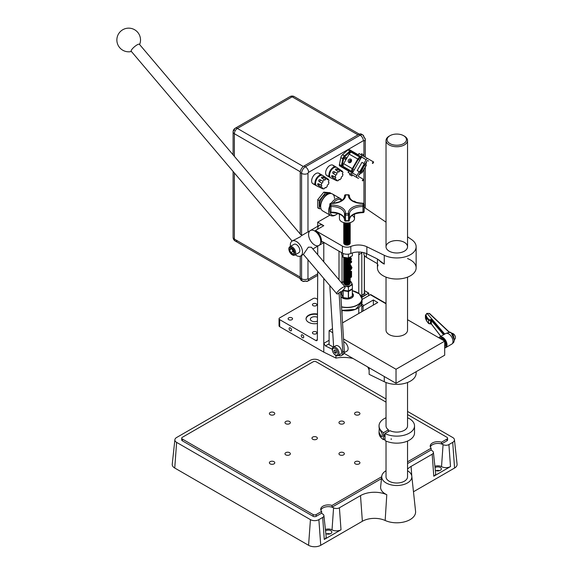 <?xml version="1.0" encoding="UTF-8"?>
<svg xmlns="http://www.w3.org/2000/svg" width="574" height="574" viewBox="0 0 574 574"><rect width="100%" height="100%" fill="white"/><g stroke="black" fill="none" stroke-linecap="round" stroke-linejoin="round"><path stroke-width="0.86" d="M407.54 319.711L444.692 341.157L396.024 369.254L343.532 338.947M362.036 299.492L370.316 294.706A1.076 0.624 -60 0 1 370.854 294.656L386.029 303.416M363.091 311L363.091 306.781A1.076 0.624 -60 0 1 363.851 305.461L373.358 299.972L373.358 305.074M342.527 322.875L377.771 302.527L373.358 299.972M332.748 332.726L329.11 330.624L332.497 328.665M407.54 277.134L407.54 330.186A10.755 6.206 180 0 1 400.896 335.919A10.755 6.206 180 0 1 389.179 334.57A10.755 6.206 180 0 1 386.029 330.186L386.029 277.134M344.056 353.297L396.024 383.303L444.692 355.206L444.692 341.157M329.11 330.624L329.11 344.673L333.401 347.148M386.029 441.062L386.029 476.815A10.755 6.206 0 0 0 386.087 477.453A10.755 6.206 0 0 0 389.179 481.206A10.755 6.206 0 0 0 400.379 482.662A10.755 6.206 0 0 0 407.483 477.453A10.755 6.206 0 0 0 407.54 476.815L407.54 441.062M386.029 382.499L386.029 425.886A10.755 6.206 0 0 0 388.454 429.818L388.454 431.576M407.54 417.736A17.751 10.246 180 0 1 414.528 425.886A17.751 10.246 180 0 1 404.067 435.228A17.751 10.246 180 0 1 385.018 433.557L389.976 430.694A10.755 6.206 0 0 0 401.391 431.497A10.755 6.206 0 0 0 407.54 425.886L407.54 382.499M389.94 135.701L389.179 136.138A10.755 6.206 0 0 0 386.029 140.53A10.755 6.206 0 0 0 389.179 144.921A10.755 6.206 0 0 0 400.896 146.262A10.755 6.206 0 0 0 407.54 140.53A10.755 6.206 0 0 0 404.39 136.138L403.63 135.701A9.679 5.589 180 0 1 403.63 143.6A9.679 5.589 180 0 1 389.94 143.6A9.679 5.589 180 0 1 389.94 135.701A9.679 5.589 180 0 1 403.63 135.701L404.39 136.138M396.024 369.254L396.024 383.303M343.704 341.738A5.374 3.107 60 0 1 347.701 346.38A5.374 3.107 60 0 1 347.005 351.08L344.228 352.687M451.903 333.279A3.358 1.937 -120 0 1 452.843 333.508L453.087 333.788M452.843 333.508L452.477 333.716A3.358 1.937 60 0 1 452.843 333.925L453.446 333.86A3.014 1.744 60 0 1 455.397 337.44A3.014 1.744 60 0 1 455.397 337.569M454.407 339.428L454.701 339.256A3.358 1.937 -120 0 0 454.766 339.22A3.358 1.937 -120 0 0 455.397 337.72A3.358 1.937 -120 0 0 453.202 333.716M449.263 332.353L429.209 313.447L427.07 313.411L425.901 314.983L426.991 317.393L428.979 319.718L430.184 319.84L430.493 320.522L428.563 320.263L426.554 317.917L426.554 320.737L428.563 323.349L430.493 323.801L430.687 320.378L431.347 319.359L431.404 320.457L430.687 320.378M426.991 317.393L426.554 317.91L425.427 315.277L425.427 317.982L426.582 320.873L425.571 318.627A0.517 0.402 -24.3 0 1 425.542 318.498L425.542 315.786A0.517 0.409 154.5 0 1 425.994 315.291M451.264 332.863L454.343 340.238C453.532 334.994 451.846 332.375 449.291 332.389M428.943 323.65A0.517 0.373 -37.5 0 1 428.62 323.542L428.62 323.542A0.517 0.373 -37.5 0 1 428.563 323.349L428.563 320.263A0.517 0.395 139.5 0 1 428.979 319.718M430.184 323.958L430.679 320.443L431.404 320.572L431.404 323.887L430.679 323.75L431.404 323.994L430.687 323.801M429.209 313.447A0.517 0.373 -46.7 0 1 429.668 313.727M438.859 337.792A6.106 3.523 60 0 1 439.627 337.024L445.625 333.566A6.106 3.523 60 0 1 446.027 333.386L449.55 332.26C449.951 331.55 453.266 334.046 453.374 335.618L454.436 340.066L453.682 342.434L454.343 340.238M407.54 414.536L446.967 437.302A2.152 1.241 180 0 1 447.598 438.184A2.152 1.241 180 0 1 446.967 439.06L441.506 442.217A7.634 4.405 0 0 0 430.213 446.084A7.634 4.405 0 0 0 431.146 448.194L407.54 461.826M447.598 438.184L447.598 439.935A2.152 1.241 180 0 1 446.967 440.818L441.506 443.967L441.506 442.217M386.029 399.002L318.879 360.235A5.97 3.444 0 0 0 310.441 360.235L176.613 437.503A5.97 3.444 0 0 0 174.876 439.727L172.243 464.215A8.603 4.965 0 0 0 174.747 468.032L308.575 545.3L310.441 519.642A5.97 3.444 0 0 0 318.879 519.642L322.688 517.439A4.197 2.418 0 0 0 323.908 515.581A4.197 2.418 0 0 0 322.782 514.074A7.634 4.405 180 0 1 321.648 513.17L321.648 511.412L316.181 514.569A2.152 1.241 180 0 1 313.139 514.569L182.353 439.06A2.152 1.241 180 0 1 181.721 438.184A2.152 1.241 180 0 1 182.353 437.302L313.139 361.792A2.152 1.241 180 0 1 316.181 361.792L386.029 402.123M321.648 513.17L316.181 516.327A2.152 1.241 180 0 1 313.139 516.327L182.353 440.818A2.152 1.241 180 0 1 181.721 439.935L181.721 438.184M427.078 313.411L444.735 334.075M446.027 333.386A6.106 3.523 60 0 1 450.081 334.951A6.106 3.523 60 0 1 452.09 343.883A6.106 3.523 60 0 1 451.731 344.142L445.733 347.607A6.106 3.523 60 0 1 444.692 347.894M381.509 478.608L332.009 507.186A7.634 4.405 180 0 1 333.573 507.839L332.03 529.867A6.45 3.724 0 0 0 341.006 529.78L324.281 539.438A6.45 3.724 0 0 0 326.161 536.575L323.908 515.581M332.03 529.867A5.374 3.107 0 0 0 325.408 529.529M325.558 530.921A3.494 2.016 180 0 1 329.454 530.218A3.494 2.016 180 0 1 331.844 532.127A3.494 2.016 180 0 1 329.684 533.992A3.494 2.016 180 0 1 325.881 533.555A3.494 2.016 180 0 1 325.838 533.533M320.866 510.178A7.634 4.405 0 0 1 332.009 507.186L332.009 505.436A7.634 4.405 0 0 0 320.715 509.303A7.634 4.405 0 0 0 321.648 511.412M381.71 476.736L332.009 505.436M316.568 437.079A2.691 1.557 180 0 1 317.357 438.184A2.691 1.557 180 0 1 314.66 439.734A2.691 1.557 180 0 1 311.969 438.184A2.691 1.557 180 0 1 313.634 436.742A2.691 1.557 180 0 1 316.568 437.079M359.145 461.668A2.691 1.557 180 0 1 359.934 462.766A2.691 1.557 180 0 1 357.243 464.323A2.691 1.557 180 0 1 354.553 462.766A2.691 1.557 180 0 1 356.21 461.331A2.691 1.557 180 0 1 359.145 461.668M343.561 452.664A2.691 1.557 180 0 1 344.35 453.769A2.691 1.557 180 0 1 341.659 455.318A2.691 1.557 180 0 1 338.961 453.769A2.691 1.557 180 0 1 340.626 452.334A2.691 1.557 180 0 1 343.561 452.664M343.561 421.495A2.691 1.557 180 0 1 344.35 422.593A2.691 1.557 180 0 1 341.659 424.15A2.691 1.557 180 0 1 338.961 422.593A2.691 1.557 180 0 1 340.626 421.158A2.691 1.557 180 0 1 343.561 421.495M359.145 412.498A2.691 1.557 180 0 1 359.934 413.596A2.691 1.557 180 0 1 357.243 415.153A2.691 1.557 180 0 1 354.553 413.596A2.691 1.557 180 0 1 356.21 412.161A2.691 1.557 180 0 1 359.145 412.498M289.569 421.495A2.691 1.557 180 0 1 290.358 422.593A2.691 1.557 180 0 1 287.667 424.15A2.691 1.557 180 0 1 284.977 422.593A2.691 1.557 180 0 1 286.634 421.158A2.691 1.557 180 0 1 289.569 421.495M273.985 412.498A2.691 1.557 180 0 1 274.774 413.596A2.691 1.557 180 0 1 272.083 415.153A2.691 1.557 180 0 1 269.385 413.596A2.691 1.557 180 0 1 271.05 412.161A2.691 1.557 180 0 1 273.985 412.498M289.569 452.664A2.691 1.557 180 0 1 290.358 453.769A2.691 1.557 180 0 1 287.667 455.318A2.691 1.557 180 0 1 284.977 453.769A2.691 1.557 180 0 1 286.634 452.334A2.691 1.557 180 0 1 289.569 452.664M273.985 461.668A2.691 1.557 180 0 1 274.774 462.766A2.691 1.557 180 0 1 272.083 464.323A2.691 1.557 180 0 1 269.385 462.766A2.691 1.557 180 0 1 271.05 461.331A2.691 1.557 180 0 1 273.985 461.668M407.54 411.422L452.714 437.503A5.97 3.444 0 0 1 454.45 439.727A5.97 3.444 0 0 1 452.714 442.375L448.904 444.57A4.197 2.418 0 0 1 443.071 444.628A7.634 4.405 180 0 0 441.506 443.967A7.634 4.405 0 0 0 430.364 446.959M407.54 469.195A19.839 11.451 0 0 1 411.084 466.404L432.186 454.228A4.197 2.418 0 0 0 433.406 452.362A4.197 2.418 0 0 0 432.279 450.855A7.634 4.405 180 0 1 431.146 449.951L431.146 448.194M443.071 444.628L441.528 466.648A6.45 3.724 0 0 0 450.504 466.569L433.779 476.219A6.45 3.724 0 0 0 435.659 473.356L433.406 452.362M441.528 466.648A5.374 3.107 0 0 0 434.905 466.318M435.049 467.702A3.494 2.016 180 0 1 438.952 466.999A3.494 2.016 180 0 1 441.341 468.915A3.494 2.016 180 0 1 439.182 470.773A3.494 2.016 180 0 1 435.379 470.336A3.494 2.016 180 0 1 435.329 470.314M174.876 439.727A5.97 3.444 0 0 0 176.613 442.375L174.747 468.032M310.441 519.642L176.613 442.375M439.627 337.024A6.106 3.523 60 0 1 444.082 338.409A6.106 3.523 60 0 1 447.002 344.809A6.106 3.523 60 0 1 445.733 347.607M363.033 294.763L364.318 293.321M363.392 294.555L363.033 294.347M452.714 442.375L454.572 468.032A8.603 4.965 0 0 0 457.076 464.215L454.45 439.727M308.575 545.3A8.603 4.965 0 0 0 320.744 545.3L318.879 519.642M439.562 470.666A3.494 2.016 0 0 0 436.125 470.666M330.064 533.885A3.494 2.016 0 0 0 326.635 533.885M333.573 507.839A4.197 2.418 0 0 0 339.406 507.789L360.508 495.606L362.366 521.271L320.744 545.3M431.146 449.951L407.54 463.584M454.572 468.032L413.474 491.76M444.692 347.679A5.762 3.329 -120 0 0 446.515 344.809A5.762 3.329 -120 0 0 443.616 338.631A5.762 3.329 -120 0 0 439.038 337.899M364.318 292.489A2.167 1.248 180 0 1 365.007 293.336M293.859 251.957L292.97 251.441L292.058 249.087M407.54 470.73A15.053 8.689 180 0 1 411.809 476.276L415.569 511.262A18.82 10.863 0 0 1 405.531 521.558A18.82 10.863 0 0 1 385.161 520.482A17.206 9.93 0 0 0 362.366 521.271M411.809 476.276A15.053 8.689 180 0 1 396.785 485.504A15.053 8.689 180 0 1 381.76 476.276L380.634 486.774A16.187 9.342 0 0 0 386.79 494.702A19.839 11.451 0 0 0 360.508 495.606M440.129 338.524L440.158 338.509A4.556 2.633 60 0 1 443.673 339.729A4.556 2.633 60 0 1 445.661 344.321A4.556 2.633 60 0 1 444.721 346.409L444.721 346.409M361.807 295.474L363.586 294.448A2.167 1.248 0 0 0 365.014 293.271A2.167 1.248 0 0 0 364.318 292.353M292.948 249.604L294.039 252.424L292.948 253.988L290.753 252.718L289.655 249.898L290.753 248.334L292.948 249.604M289.655 249.898L291.556 248.8M290.753 252.718L292.97 251.441M381.76 476.276A15.053 8.689 180 0 1 385.52 471.046A15.053 8.689 180 0 1 386.029 470.73M361.807 296.909L368.766 293.113L361.807 297.354L361.807 252.919A8.603 4.965 60 0 1 361.835 252.28A8.603 4.965 60 0 0 361.807 252.919L358.764 254.669L358.764 293.422L358.764 254.669A8.603 4.965 -120 0 1 359.331 252.043A8.603 4.965 -120 0 0 358.764 254.669L361.807 252.919L361.807 297.361M294.663 252.79A3.982 2.303 -120 0 0 290.444 247.53A3.982 2.303 -120 0 0 290.444 253.163A3.982 2.303 -120 0 0 294.663 252.79M335.855 350.757L336.515 352.458L335.855 353.397L334.534 352.637L333.874 350.929L334.534 349.989L335.855 350.757M333.874 350.929L335.015 350.269M334.534 352.637L336.206 351.668M391.195 438.723L391.195 439.533L391.195 438.723M379.17 426.64C378.653 427.099 379.651 429.438 382.162 433.65L382.162 436.764L380.957 436.204L379.034 432.157L379.249 427.924M385.018 435.314A2.289 1.32 -60 0 1 384.365 435.802M407.54 476.707A10.755 6.206 180 0 1 407.483 477.453A10.755 6.206 180 0 1 404.39 481.206A10.755 6.206 180 0 1 393.19 482.669A10.755 6.206 180 0 1 386.087 477.453A10.755 6.206 180 0 1 386.029 476.707M295.696 252.89A4.836 2.791 -120 0 0 293.587 248.025A4.836 2.791 -120 0 0 289.856 246.727A4.836 2.791 -120 0 0 289.856 252.309A4.836 2.791 -120 0 0 294.692 255.1A4.836 2.791 -120 0 0 295.696 252.89M337.907 353.261A3.839 2.217 -120 0 0 333.838 348.196A3.839 2.217 -120 0 0 333.838 353.627A3.839 2.217 -120 0 0 337.907 353.261M386.532 432.688A2.289 1.32 120 0 0 385.427 433.327M385.018 433.808A2.289 1.32 120 0 0 384.831 436.742A2.289 1.32 120 0 0 385.018 436.821M385.018 438.83L383.497 439.706L383.497 432.681A17.751 10.246 180 0 1 379.034 425.886A17.751 10.246 180 0 1 386.029 417.736M385.018 433.557L385.018 440.581A17.751 10.246 180 0 0 404.067 442.253A17.751 10.246 180 0 0 414.528 432.911L414.528 425.886M383.497 439.706A17.751 10.246 180 0 1 379.034 432.911L379.034 432.157M289.856 246.727L293.996 244.337A4.836 2.791 60 0 1 297.719 245.636A4.836 2.791 60 0 1 299.829 250.501A4.836 2.791 60 0 1 298.832 252.711L294.692 255.1M290.437 246.397A8.603 4.965 60 0 1 291.018 242.163A8.603 4.965 60 0 1 292.109 241.073L131.202 51.244A5.374 1.313 -40.3 0 1 131.496 49.967A5.374 1.313 -40.3 0 1 135.78 45.726A5.374 1.313 -40.3 0 1 139.403 44.291L301.594 235.634M339.112 353.383A4.836 2.791 -120 0 0 337.003 348.511A4.836 2.791 -120 0 0 333.272 347.22A4.836 2.791 -120 0 0 333.272 352.802A4.836 2.791 -120 0 0 338.108 355.593A4.836 2.791 -120 0 0 339.112 353.383M383.497 432.681L388.454 429.818M300.905 236.459L292.109 241.073A8.603 4.965 60 0 1 299.226 243.921A8.603 4.965 60 0 1 300.711 255.975A8.603 4.965 60 0 1 295.273 254.77M301.572 235.613L310.362 230.54A8.603 4.965 60 0 1 317.472 233.388A8.603 4.965 60 0 1 318.965 245.442A8.603 4.965 -120 0 0 318.965 235.505A8.603 4.965 -120 0 0 310.362 230.54A8.603 4.965 -120 0 0 308.575 234.479A8.603 4.965 -120 0 0 317.702 245.83A8.603 4.965 -120 0 0 317.702 233.661A8.603 4.965 -120 0 0 308.575 234.479A8.603 4.965 -120 0 0 312.335 243.132A8.603 4.965 -120 0 0 318.965 245.442L312.88 248.951M333.272 347.22L335.819 345.749A4.836 2.791 60 0 1 339.543 347.048A4.836 2.791 60 0 1 341.652 351.912A4.836 2.791 60 0 1 340.655 354.122L338.108 355.593M303.402 254.397L308.367 247.164L311.388 247.236L345.031 286.878A5.374 1.313 -40.3 0 1 340.619 292.281M303.416 254.418L336.83 293.831A5.374 1.313 -40.3 0 0 338.445 293.615L339.062 292.604L342.786 352.171A6.45 3.724 60 0 1 341.458 355.528A6.45 3.724 60 0 1 338.517 355.356M333.637 347.005L329.799 285.543M336.83 293.831A5.374 1.313 -40.3 0 1 339.88 289.518A5.374 1.313 -40.3 0 1 344.931 286.799A5.374 1.313 -40.3 0 1 345.031 286.878M339.062 292.604L340.583 291.728L344.307 351.295A6.45 3.724 60 0 1 342.979 354.646L341.458 355.528M364.318 293.493L364.318 255.416M361.455 154.966L368.759 159.185M364.583 158.725L358.126 155.002L359.109 153.61L361.756 155.145L361.634 157.025L358.262 155.08M360.91 154.65L358.972 153.531L358.126 155.002M368.594 161.043L367.855 160.612A1.019 0.588 120 0 0 366.836 161.201L365.107 164.193M350.85 172.071L349.049 171.038L348.066 172.422L357.86 178.076M354.337 174.087L351.396 172.387M358.535 178.471L350.85 174.03L352.422 172.982L348.913 170.959L348.066 172.422M348.203 172.501L356.978 177.567A1.758 1.019 120 0 1 356.978 175.536L352.422 172.982M362.007 172.831L366.298 165.405L362.216 171.913L361.355 171.411L364.849 164.573L360.565 171.992L359.597 171.963L364.339 163.748L361.95 162.37L357.207 170.578L360.364 172.408L359.991 173.09A1.693 0.976 120 0 1 359.841 173.319A1.693 0.976 120 0 0 359.991 173.09L358.642 175.4A1.019 0.588 -60 0 0 358.642 176.57L363.607 179.44L362.761 180.903M361.355 171.411L360.565 171.992M364.339 163.748L364.849 164.573M360.185 172.3L361.634 173.14L362.216 171.913M357.207 170.578L359.597 171.963M359.181 171.719L356.978 175.536M366.291 165.405L366.377 164.925L364.928 164.092L366.377 164.925M353.132 173.312L348.762 170.794L352.458 172.925L361.598 157.082L366.126 159.694L363.923 163.511M361.634 157.025L357.911 154.951L356.289 155.109L357.911 154.951L361.261 156.889L360.314 157.434L361.598 157.082M372.82 163.482L373.667 162.019L361.756 155.145M366.126 159.694A1.758 1.019 -60 0 1 367.884 158.682M317.336 321.131A4.305 2.483 180 0 1 312.794 321.426A4.305 2.483 180 0 1 310.362 319.194A4.305 2.483 180 0 1 312.794 316.956A4.305 2.483 180 0 1 317.336 317.25A4.305 2.483 180 0 0 311.51 317.501A4.305 2.483 180 0 0 311.51 320.88A4.305 2.483 180 0 0 317.336 321.131M317.336 323.492A8.603 4.965 180 0 1 306.057 318.771A8.603 4.965 180 0 1 317.336 314.05A8.603 4.965 180 0 0 306.057 318.771A8.603 4.965 180 0 0 317.336 323.492M317.336 314.473A8.603 4.965 0 0 0 306.064 318.979A8.603 4.965 0 0 1 317.336 314.473M302.103 280.664A5.374 3.107 -60 0 1 300.216 277.959L301.587 278.756A4.513 2.605 0 0 0 307.98 278.756L307.98 259.792L307.98 278.756A0.861 0.495 -60 0 0 308.582 279.108A4.513 2.605 60 0 1 307.65 281.174A4.513 2.605 60 0 1 305.39 280.951A5.374 3.107 120 0 1 302.706 281.217L307.65 281.174L317.702 275.369M362.051 134.689A5.374 3.107 -60 0 0 358.764 134.402L304.019 166.015A5.374 3.107 -60 0 0 300.216 172.595L300.216 234.005L300.216 172.595A5.374 3.107 -60 0 1 304.019 166.015L305.39 166.804A4.513 2.605 60 0 1 308.582 172.336L363.335 140.73A0.861 0.495 -60 0 1 363.945 141.082L363.945 156.401L363.945 155.088L363.371 156.071M302.706 281.217L301.328 280.421A5.374 3.107 -60 0 1 300.216 277.959L300.216 256.205L300.216 277.959L301.587 278.756A5.374 3.107 120 0 0 302.706 281.217A5.374 3.107 120 0 1 301.587 278.756A4.513 2.605 0 0 0 307.98 278.756A0.861 0.495 -60 0 0 308.582 279.108A4.513 2.605 60 0 1 307.65 281.174M360.479 295.029A15.053 8.689 0 0 1 362.036 298.882A15.053 8.689 0 0 1 341.537 306.982A15.053 8.689 0 0 0 362.036 298.882L362.036 302.168A15.053 8.689 180 0 1 341.745 310.312A15.053 8.689 180 0 0 362.036 302.168L355.557 309.372L341.745 310.383M341.745 310.347A14.881 8.596 0 0 0 357.566 308.346M357.559 292.647A14.96 8.639 180 0 1 359.496 303.481A14.96 8.639 180 0 1 341.523 306.796A14.96 8.639 180 0 0 359.496 303.481A14.96 8.639 180 0 0 357.559 292.647A14.96 8.639 180 0 0 352.357 290.695A14.96 8.639 180 0 1 357.559 292.647M341.602 293.199A6.486 3.745 0 0 0 340.741 294.261A6.486 3.745 0 0 1 341.602 293.199M340.884 296.586A6.486 3.745 0 0 0 349.932 298.631A6.486 3.745 0 0 0 352.357 293.199A6.486 3.745 0 0 1 349.932 298.631A6.486 3.745 0 0 1 340.884 296.586M352.357 293.264A6.414 3.702 180 0 1 349.731 298.623A6.414 3.702 180 0 1 340.877 296.414A6.414 3.702 180 0 0 349.731 298.623A6.414 3.702 180 0 0 352.357 293.264M340.748 294.405A6.414 3.702 180 0 1 341.602 293.264A6.414 3.702 180 0 0 340.748 294.405M341.609 294.448L341.609 291.506L341.602 294.476L343.123 297.576L342.879 290.358L343.123 297.576L343.123 290.695L348.332 291.499L352.35 289.174L352.357 296.084L352.35 289.231M341.609 291.506L341.609 294.505L343.001 297.504L343.001 290.623L348.332 291.499L348.332 298.38L343.123 297.576L348.497 298.358L348.497 291.47L352.307 289.274L352.357 296.084L348.497 298.358L348.332 291.499L348.332 298.38L352.307 296.155L352.35 289.174L351.647 289.368L352.307 289.095M348.332 291.499L347.184 291.075L349.143 290.817L348.332 291.499M352.371 288.765L348.425 291.04L343.03 290.207L348.425 291.04L348.425 286.964L352.371 284.682L350.929 281.569L350.205 281.31L351.647 282.803A4.836 2.791 180 0 1 350.398 285.493L352.371 284.682L352.371 288.765L348.425 291.04L348.425 286.964L350.398 285.493A4.836 2.791 180 0 1 345.727 286.218L348.425 286.964L345.727 286.218A4.836 2.791 180 0 1 344.077 285.759A4.836 2.791 180 0 0 345.727 286.218L344.364 286.096L345.727 286.218A4.836 2.791 180 0 0 350.398 285.493A4.836 2.791 180 0 0 351.647 282.803A4.836 2.791 180 0 0 350.205 281.447A4.836 2.791 180 0 1 351.647 282.803L352.371 284.682L352.371 288.765M343.561 281.547L341.587 283.018L343.561 281.547A4.836 2.791 180 0 1 343.754 281.447L343.561 281.547A4.836 2.791 180 0 1 343.754 281.447L343.561 281.547A4.836 2.791 180 0 0 342.147 283.477A4.836 2.791 180 0 1 343.561 281.547M344.96 284.69A2.856 1.65 0 0 0 349.401 284.395A2.856 1.65 0 0 1 344.96 284.69A2.856 1.65 0 0 1 344.558 284.395A2.856 1.65 0 0 0 344.96 284.69M346.022 284.948A2.748 1.586 180 0 0 347.93 284.948A2.748 1.586 180 0 0 348.009 284.926A2.748 1.586 180 0 1 345.943 284.926A2.748 1.586 180 0 0 346.022 284.948L345.857 284.912A3.229 1.866 180 0 1 344.694 284.482A3.229 1.866 180 0 1 343.79 282.867A3.229 1.866 180 0 0 344.694 284.482A3.229 1.866 180 0 0 348.447 284.819A3.229 1.866 180 0 0 350.162 282.867A3.229 1.866 180 0 1 348.102 284.912A3.229 1.866 180 0 1 345.857 284.912M346.022 284.36A2.748 1.586 180 0 0 347.93 284.36A2.748 1.586 180 0 0 348.009 284.338A2.748 1.586 180 0 1 345.943 284.338A2.748 1.586 180 0 0 346.022 284.36L345.857 284.324A3.229 1.866 180 0 1 344.694 283.893A3.229 1.866 180 0 1 343.79 282.279A3.229 1.866 180 0 0 344.694 283.893A3.229 1.866 180 0 0 348.447 284.23A3.229 1.866 180 0 0 350.162 282.279A3.229 1.866 180 0 1 348.102 284.324A3.229 1.866 180 0 1 345.857 284.324M346.022 283.764A2.748 1.586 180 0 0 347.93 283.764A2.748 1.586 180 0 0 348.009 283.75A2.748 1.586 180 0 1 345.943 283.75A2.748 1.586 180 0 0 346.022 283.764L345.857 283.735A3.229 1.866 180 0 1 344.694 283.305A3.229 1.866 180 0 1 343.79 281.691A3.229 1.866 180 0 0 344.694 283.305A3.229 1.866 180 0 0 348.447 283.642A3.229 1.866 180 0 0 350.162 281.691A3.229 1.866 180 0 1 348.102 283.735A3.229 1.866 180 0 1 345.857 283.735M346.022 283.176A2.748 1.586 180 0 0 347.93 283.176A2.748 1.586 180 0 0 348.009 283.161A2.748 1.586 180 0 1 345.943 283.161A2.748 1.586 180 0 0 346.022 283.176L345.857 283.14A3.229 1.866 180 0 1 344.694 282.717A3.229 1.866 180 0 1 343.79 281.102A3.229 1.866 180 0 0 344.694 282.717A3.229 1.866 180 0 0 348.447 283.054A3.229 1.866 180 0 0 350.162 281.102A3.229 1.866 180 0 1 348.102 283.14A3.229 1.866 180 0 1 345.857 283.14M346.022 282.587A2.748 1.586 180 0 0 347.93 282.587A2.748 1.586 180 0 0 348.009 282.573A2.748 1.586 180 0 1 345.943 282.573A2.748 1.586 180 0 0 346.022 282.587L345.857 282.552A3.229 1.866 180 0 1 344.694 282.121A3.229 1.866 180 0 1 343.79 280.514A3.229 1.866 180 0 0 344.694 282.121A3.229 1.866 180 0 0 348.447 282.465A3.229 1.866 180 0 0 350.162 280.514A3.229 1.866 180 0 1 348.102 282.552A3.229 1.866 180 0 1 345.857 282.552M349.437 214.26A12.908 7.448 180 0 1 349.43 213.987A12.908 7.448 180 0 1 362.99 206.547L363.048 205.054A1.076 0.875 8.5 0 1 364.117 205.98A17.206 9.93 0 0 0 364.181 205.126A17.206 9.93 0 0 0 364.117 204.265A1.076 0.875 171.5 0 0 363.048 203.44L363.019 203.246C354.617 202.823 350.083 200.491 349.43 196.258A12.908 7.448 180 0 1 349.444 195.877A1.076 0.875 -174.9 0 0 348.368 194.966L348.368 194.966A13.977 8.072 0 0 0 363.048 203.44A16.129 9.313 180 0 1 363.048 205.054A13.977 8.072 0 0 0 348.368 213.528A16.129 9.313 180 0 1 345.584 213.528A13.977 8.072 0 0 0 330.911 205.054L330.961 206.547A12.908 7.448 180 0 1 344.529 213.987A12.908 7.448 180 0 1 344.522 214.26M362.99 206.547A1.076 0.624 0 0 0 364.117 205.98L364.117 209.89L364.117 205.98A17.206 9.93 0 0 0 364.181 205.126A17.206 9.93 0 0 0 364.117 204.265A1.076 0.875 171.5 0 0 363.048 203.44A16.129 9.313 180 0 1 363.048 205.054A13.977 8.072 0 0 0 348.368 213.528A1.076 0.875 -5.1 0 1 349.444 214.375A1.076 0.624 0 0 0 349.444 214.375A1.076 0.624 0 0 0 349.444 214.375A1.076 1.076 0 0 0 349.444 214.31A1.076 0.875 -5.1 0 1 349.444 214.375A1.076 0.624 0 0 1 348.461 215.02L348.368 213.528A1.076 0.875 -5.1 0 1 349.444 214.31L349.43 213.987A12.908 7.448 180 0 1 362.99 206.547L363.048 205.054A1.076 0.875 8.5 0 1 364.117 205.98L364.117 211.605A1.076 0.624 180 0 1 362.99 212.172A12.908 7.448 0 0 0 349.444 219.211A12.908 7.448 0 0 1 362.99 212.172L362.99 206.547A1.076 0.624 0 0 0 364.117 205.98L364.117 211.605A1.076 0.875 8.5 0 1 363.048 212.423L362.99 206.547M349.43 196.258A12.908 7.448 180 0 1 349.444 195.877A1.076 0.624 0 0 0 349.444 195.849A1.076 0.624 0 0 0 349.437 195.756M329.842 211.706L329.77 210.744A17.206 9.93 180 0 0 329.835 211.605A1.076 0.875 -8.5 0 0 329.842 211.706A1.076 1.076 0 0 0 330.94 212.624L330.911 212.423A1.076 0.875 -8.5 0 1 329.835 211.605L329.835 205.98L329.835 211.605A1.076 0.624 180 0 0 330.961 212.172L330.961 206.547A12.908 7.448 180 0 1 344.529 213.987L344.515 214.31A1.076 0.875 5.1 0 1 345.584 213.528L345.491 215.02A1.076 0.624 0 0 1 344.508 214.403A1.076 0.875 5.1 0 1 344.515 214.31A1.076 1.076 0 0 0 344.508 214.403A1.076 0.624 0 0 0 344.508 214.403A1.076 0.624 0 0 0 344.508 214.403A1.076 0.875 5.1 0 1 345.584 213.528A13.977 8.072 0 0 0 330.911 205.054L330.961 206.547A1.076 0.624 0 0 1 329.835 205.98A1.076 0.624 0 0 0 330.961 206.547L330.961 212.172A12.908 7.448 0 0 1 344.508 219.211A12.908 7.448 0 0 0 330.961 212.172A1.076 0.624 180 0 1 329.835 211.605A17.206 9.93 180 0 1 329.77 210.744L329.842 204.165A1.076 0.875 -171.5 0 0 329.835 204.265A17.206 9.93 0 0 0 329.77 205.126A17.206 9.93 0 0 0 329.835 205.98A1.076 0.875 -8.5 0 1 330.911 205.054A16.129 9.313 180 0 1 330.911 203.44A1.076 0.875 -171.5 0 0 329.842 204.165A1.076 1.076 0 0 1 330.94 203.246L330.911 203.44A13.977 8.072 0 0 0 345.584 194.966L345.584 194.966A1.076 0.875 174.9 0 0 344.515 195.877A12.908 7.448 180 0 1 344.529 196.258C343.869 200.491 339.342 202.823 330.94 203.246L330.911 203.44A1.076 0.875 -171.5 0 0 329.835 204.265A17.206 9.93 0 0 0 329.77 205.126A17.206 9.93 0 0 0 329.835 205.98A1.076 0.875 -8.5 0 1 330.911 205.054A16.129 9.313 180 0 1 330.911 203.44A13.977 8.072 0 0 0 345.584 194.966A16.129 9.313 180 0 1 348.368 194.966A13.977 8.072 0 0 0 363.048 203.44L363.019 203.246A1.076 1.076 0 0 1 364.11 204.165L364.181 210.744A17.206 9.93 180 0 1 364.117 211.605A1.076 0.624 180 0 1 362.99 212.172L363.019 212.624A1.076 1.076 0 0 0 364.11 211.706L364.181 210.744A17.206 9.93 180 0 1 364.117 211.605A1.076 0.875 8.5 0 1 364.11 211.706M344.522 195.756A1.076 0.624 0 0 0 344.508 195.849A1.076 0.624 0 0 0 344.515 195.877A12.908 7.448 180 0 1 344.529 196.258M349.444 195.849A1.076 0.624 0 0 1 349.444 195.877A1.076 0.875 -174.9 0 0 348.368 194.966A16.129 9.313 180 0 0 345.584 194.966A1.076 0.875 174.9 0 0 344.515 195.877L344.515 196.609L344.515 195.877A1.076 0.624 0 0 1 344.508 195.849A1.076 1.076 0 0 1 345.534 194.773L348.425 194.773A1.076 1.076 0 0 1 349.444 195.849L349.444 196.624M349.444 195.877L349.444 196.609L349.444 195.877M349.444 214.432L349.444 219.993A1.076 0.624 180 0 1 349.444 220.021A1.076 0.624 180 0 1 348.461 220.638L348.461 215.02L348.461 220.638A17.206 9.93 180 0 1 345.491 220.638L345.491 215.02A17.206 9.93 0 0 0 348.461 215.02L348.368 213.528A16.129 9.313 180 0 1 345.584 213.528L345.491 215.02A17.206 9.93 0 0 0 348.461 215.02A1.076 0.624 0 0 0 349.444 214.403L349.444 220.021A1.076 0.624 180 0 1 348.461 220.638A17.206 9.93 180 0 1 345.491 220.638A1.076 0.624 180 0 1 344.508 220.021A1.076 0.624 180 0 1 344.515 219.993L344.515 214.432M344.515 219.993A1.076 0.624 180 0 0 344.508 220.021A1.076 1.076 0 0 0 345.534 221.098L345.491 220.638A1.076 0.624 180 0 1 344.508 220.021L344.508 214.403A1.076 0.624 0 0 0 345.491 215.02L345.584 220.904A16.129 9.313 0 0 0 348.368 220.904L348.425 221.098A1.076 1.076 0 0 0 349.444 220.021A1.076 0.624 180 0 0 349.444 219.993M346.022 281.999A2.748 1.586 180 0 0 347.93 281.999A2.748 1.586 180 0 0 348.009 281.985A2.748 1.586 180 0 1 345.943 281.985A2.748 1.586 180 0 0 346.022 281.999L345.857 281.963A3.229 1.866 180 0 1 344.694 281.533A3.229 1.866 180 0 1 343.79 279.925A3.229 1.866 180 0 0 344.694 281.533A3.229 1.866 180 0 0 348.447 281.877A3.229 1.866 180 0 0 350.162 279.925A3.229 1.866 180 0 1 348.102 281.963A3.229 1.866 180 0 1 345.857 281.963M363.048 212.423L363.019 212.624C354.617 213.047 350.083 215.379 349.43 219.612M348.368 220.904L345.534 221.098M346.022 281.411A2.748 1.586 180 0 0 347.93 281.411A2.748 1.586 180 0 0 348.009 281.396A2.748 1.586 180 0 1 345.943 281.396A2.748 1.586 180 0 0 346.022 281.411L345.857 281.375A3.229 1.866 180 0 1 344.694 280.944A3.229 1.866 180 0 1 343.79 279.337A3.229 1.866 180 0 0 344.694 280.944A3.229 1.866 180 0 0 348.447 281.289A3.229 1.866 180 0 0 350.162 279.337A3.229 1.866 180 0 1 348.102 281.375A3.229 1.866 180 0 1 345.857 281.375M354.502 214.08L354.502 218.644A7.527 4.348 180 0 1 349.86 222.662A7.527 4.348 180 0 1 341.659 221.722A7.527 4.348 180 0 1 339.449 218.644L339.449 214.08M346.022 280.822A2.748 1.586 180 0 0 347.93 280.822A2.748 1.586 180 0 0 348.009 280.808A2.748 1.586 180 0 1 345.943 280.808A2.748 1.586 180 0 0 346.022 280.822L345.857 280.786A3.229 1.866 180 0 1 344.694 280.356A3.229 1.866 180 0 1 343.79 278.749A3.229 1.866 180 0 0 344.694 280.356A3.229 1.866 180 0 0 348.447 280.7A3.229 1.866 180 0 0 350.162 278.749A3.229 1.866 180 0 1 348.102 280.786A3.229 1.866 180 0 1 345.857 280.786M352.049 215.437A7.527 4.348 180 0 1 352.422 221.65A7.527 4.348 180 0 1 341.659 221.722M346.022 280.234A2.748 1.586 180 0 0 347.93 280.234A2.748 1.586 180 0 0 348.009 280.212A2.748 1.586 180 0 1 345.943 280.212A2.748 1.586 180 0 0 346.022 280.234L345.857 280.198A3.229 1.866 180 0 1 344.694 279.768A3.229 1.866 180 0 1 343.79 278.16A3.229 1.866 180 0 0 344.694 279.768A3.229 1.866 180 0 0 348.447 280.112A3.229 1.866 180 0 0 350.162 278.16A3.229 1.866 180 0 1 348.102 280.198A3.229 1.866 180 0 1 345.857 280.198M346.022 279.646A2.748 1.586 180 0 0 347.93 279.646A2.748 1.586 180 0 0 348.009 279.624A2.748 1.586 180 0 1 345.943 279.624A2.748 1.586 180 0 0 346.022 279.646L345.857 279.61A3.229 1.866 180 0 1 344.694 279.179A3.229 1.866 180 0 1 343.79 277.565A3.229 1.866 180 0 0 344.694 279.179A3.229 1.866 180 0 0 348.447 279.524A3.229 1.866 180 0 0 350.162 277.565A3.229 1.866 180 0 1 348.102 279.61A3.229 1.866 180 0 1 345.857 279.61M346.022 279.057A2.748 1.586 180 0 0 347.93 279.057A2.748 1.586 180 0 0 348.009 279.036A2.748 1.586 180 0 1 345.943 279.036A2.748 1.586 180 0 0 346.022 279.057L345.857 279.021A3.229 1.866 180 0 1 344.694 278.591A3.229 1.866 180 0 1 343.79 276.977A3.229 1.866 180 0 0 344.694 278.591A3.229 1.866 180 0 0 348.447 278.935A3.229 1.866 180 0 0 350.162 276.977A3.229 1.866 180 0 1 348.102 279.021A3.229 1.866 180 0 1 345.857 279.021M346.022 278.469A2.748 1.586 180 0 0 347.93 278.469A2.748 1.586 180 0 0 348.009 278.447A2.748 1.586 180 0 1 345.943 278.447A2.748 1.586 180 0 0 346.022 278.469L345.857 278.433A3.229 1.866 180 0 1 344.694 278.003A3.229 1.866 180 0 1 343.79 276.388A3.229 1.866 180 0 0 344.694 278.003A3.229 1.866 180 0 0 348.447 278.34A3.229 1.866 180 0 0 350.162 276.388A3.229 1.866 180 0 1 348.102 278.433A3.229 1.866 180 0 1 345.857 278.433M346.022 277.881A2.748 1.586 180 0 0 347.93 277.881A2.748 1.586 180 0 0 348.009 277.859A2.748 1.586 180 0 1 345.943 277.859A2.748 1.586 180 0 0 346.022 277.881L345.857 277.845A3.229 1.866 180 0 1 344.694 277.414A3.229 1.866 180 0 1 343.79 275.8A3.229 1.866 180 0 0 344.694 277.414A3.229 1.866 180 0 0 348.447 277.751A3.229 1.866 180 0 0 350.162 275.8A3.229 1.866 180 0 1 348.102 277.845A3.229 1.866 180 0 1 345.857 277.845M348.77 222.87A3.229 1.866 180 0 1 345.182 222.87A3.229 1.866 180 0 0 345.857 223.064A3.229 1.866 180 0 0 348.102 223.064A3.229 1.866 180 0 0 348.77 222.87M346.022 277.292A2.748 1.586 180 0 0 347.93 277.292A2.748 1.586 180 0 0 348.009 277.271A2.748 1.586 180 0 1 345.943 277.271A2.748 1.586 180 0 0 346.022 277.292L345.857 277.256A3.229 1.866 180 0 1 344.694 276.826A3.229 1.866 180 0 1 343.79 275.211A3.229 1.866 180 0 0 344.694 276.826A3.229 1.866 180 0 0 348.447 277.163A3.229 1.866 180 0 0 350.162 275.211A3.229 1.866 180 0 1 348.102 277.256A3.229 1.866 180 0 1 345.857 277.256M348.009 223.085A2.748 1.586 180 0 1 347.93 223.099A2.748 1.586 180 0 1 346.022 223.099A2.748 1.586 180 0 1 345.943 223.085A2.748 1.586 180 0 0 348.009 223.085M344.694 223.229A3.229 1.866 180 0 1 344.013 222.64A3.229 1.866 180 0 0 344.694 223.229A3.229 1.866 180 0 0 349.946 222.64A3.229 1.866 180 0 1 348.102 223.652A3.229 1.866 180 0 1 345.857 223.652A3.229 1.866 180 0 1 344.694 223.229M346.022 276.697A2.748 1.586 180 0 0 347.93 276.697A2.748 1.586 180 0 0 348.009 276.682A2.748 1.586 180 0 1 345.943 276.682A2.748 1.586 180 0 0 346.022 276.697L345.857 276.661A3.229 1.866 180 0 1 344.694 276.238A3.229 1.866 180 0 1 343.79 274.623A3.229 1.866 180 0 0 344.694 276.238A3.229 1.866 180 0 0 348.447 276.575A3.229 1.866 180 0 0 350.162 274.623A3.229 1.866 180 0 1 348.102 276.661A3.229 1.866 180 0 1 345.857 276.661M348.009 223.673A2.748 1.586 180 0 1 347.93 223.688A2.748 1.586 180 0 1 346.022 223.688A2.748 1.586 180 0 1 345.943 223.673A2.748 1.586 180 0 0 348.009 223.673M344.694 223.817A3.229 1.866 180 0 1 343.754 222.576A3.229 1.866 180 0 0 344.694 223.817A3.229 1.866 180 0 0 348.153 224.233A3.229 1.866 180 0 0 350.205 222.576A3.229 1.866 180 0 1 348.102 224.247A3.229 1.866 180 0 1 345.857 224.247A3.229 1.866 180 0 1 344.694 223.817M346.022 276.108A2.748 1.586 180 0 0 347.93 276.108A2.748 1.586 180 0 0 348.009 276.094A2.748 1.586 180 0 1 345.943 276.094A2.748 1.586 180 0 0 346.022 276.108L345.857 276.072A3.229 1.866 180 0 1 344.694 275.649A3.229 1.866 180 0 1 343.79 274.035A3.229 1.866 180 0 0 344.694 275.649A3.229 1.866 180 0 0 348.447 275.986A3.229 1.866 180 0 0 350.162 274.035A3.229 1.866 180 0 1 348.102 276.072A3.229 1.866 180 0 1 345.857 276.072M348.009 224.262A2.748 1.586 180 0 1 347.93 224.276A2.748 1.586 180 0 1 346.022 224.276A2.748 1.586 180 0 1 345.943 224.262A2.748 1.586 180 0 0 348.009 224.262M344.694 224.405A3.229 1.866 180 0 1 343.79 222.791A3.229 1.866 180 0 0 344.694 224.405A3.229 1.866 180 0 0 348.447 224.743A3.229 1.866 180 0 0 350.162 222.791A3.229 1.866 180 0 1 348.102 224.836A3.229 1.866 180 0 1 345.857 224.836A3.229 1.866 180 0 1 344.694 224.405M346.022 275.52A2.748 1.586 180 0 0 347.93 275.52A2.748 1.586 180 0 0 348.009 275.506A2.748 1.586 180 0 1 345.943 275.506A2.748 1.586 180 0 0 346.022 275.52L345.857 275.484A3.229 1.866 180 0 1 344.694 275.054A3.229 1.866 180 0 1 343.79 273.446A3.229 1.866 180 0 0 344.694 275.054A3.229 1.866 180 0 0 348.447 275.398A3.229 1.866 180 0 0 350.162 273.446A3.229 1.866 180 0 1 348.102 275.484A3.229 1.866 180 0 1 345.857 275.484M348.009 224.85A2.748 1.586 180 0 1 347.93 224.872A2.748 1.586 180 0 1 346.022 224.872A2.748 1.586 180 0 1 345.943 224.85A2.748 1.586 180 0 0 348.009 224.85M344.694 224.994A3.229 1.866 180 0 1 343.79 223.379A3.229 1.866 180 0 0 344.694 224.994A3.229 1.866 180 0 0 348.447 225.331A3.229 1.866 180 0 0 350.162 223.379A3.229 1.866 180 0 1 348.102 225.424A3.229 1.866 180 0 1 345.857 225.424A3.229 1.866 180 0 1 344.694 224.994M346.022 274.932A2.748 1.586 180 0 0 347.93 274.932A2.748 1.586 180 0 0 348.009 274.917A2.748 1.586 180 0 1 345.943 274.917A2.748 1.586 180 0 0 346.022 274.932L345.857 274.896A3.229 1.866 180 0 1 344.694 274.465A3.229 1.866 180 0 1 343.79 272.858A3.229 1.866 180 0 0 344.694 274.465A3.229 1.866 180 0 0 348.447 274.81A3.229 1.866 180 0 0 350.162 272.858A3.229 1.866 180 0 1 348.102 274.896A3.229 1.866 180 0 1 345.857 274.896M348.009 225.439A2.748 1.586 180 0 1 347.93 225.46A2.748 1.586 180 0 1 346.022 225.46A2.748 1.586 180 0 1 345.943 225.439A2.748 1.586 180 0 0 348.009 225.439M344.694 225.582A3.229 1.866 180 0 1 343.79 223.968A3.229 1.866 180 0 0 344.694 225.582A3.229 1.866 180 0 0 348.447 225.926A3.229 1.866 180 0 0 350.162 223.968A3.229 1.866 180 0 1 348.102 226.013A3.229 1.866 180 0 1 345.857 226.013A3.229 1.866 180 0 1 344.694 225.582M346.022 274.343A2.748 1.586 180 0 0 347.93 274.343A2.748 1.586 180 0 0 348.009 274.329A2.748 1.586 180 0 1 345.943 274.329A2.748 1.586 180 0 0 346.022 274.343L345.857 274.307A3.229 1.866 180 0 1 344.694 273.877A3.229 1.866 180 0 1 343.79 272.27A3.229 1.866 180 0 0 344.694 273.877A3.229 1.866 180 0 0 348.447 274.221A3.229 1.866 180 0 0 350.162 272.27A3.229 1.866 180 0 1 348.102 274.307A3.229 1.866 180 0 1 345.857 274.307M348.009 226.027A2.748 1.586 180 0 1 347.93 226.048A2.748 1.586 180 0 1 346.022 226.048A2.748 1.586 180 0 1 345.943 226.027A2.748 1.586 180 0 0 348.009 226.027M344.694 226.17A3.229 1.866 180 0 1 343.79 224.556A3.229 1.866 180 0 0 344.694 226.17A3.229 1.866 180 0 0 348.447 226.515A3.229 1.866 180 0 0 350.162 224.556A3.229 1.866 180 0 1 348.102 226.601A3.229 1.866 180 0 1 345.857 226.601A3.229 1.866 180 0 1 344.694 226.17M346.022 273.755A2.748 1.586 180 0 0 347.93 273.755A2.748 1.586 180 0 0 348.009 273.733A2.748 1.586 180 0 1 345.943 273.733A2.748 1.586 180 0 0 346.022 273.755L345.857 273.719A3.229 1.866 180 0 1 344.694 273.289A3.229 1.866 180 0 1 343.79 271.681A3.229 1.866 180 0 0 344.694 273.289A3.229 1.866 180 0 0 348.447 273.633A3.229 1.866 180 0 0 350.162 271.681A3.229 1.866 180 0 1 348.102 273.719A3.229 1.866 180 0 1 345.857 273.719M348.009 226.615A2.748 1.586 180 0 1 347.93 226.637A2.748 1.586 180 0 1 346.022 226.637A2.748 1.586 180 0 1 345.943 226.615A2.748 1.586 180 0 0 348.009 226.615M344.694 226.759A3.229 1.866 180 0 1 343.79 225.152A3.229 1.866 180 0 0 344.694 226.759A3.229 1.866 180 0 0 348.447 227.103A3.229 1.866 180 0 0 350.162 225.152A3.229 1.866 180 0 1 348.102 227.189A3.229 1.866 180 0 1 345.857 227.189A3.229 1.866 180 0 1 344.694 226.759M346.022 273.167A2.748 1.586 180 0 0 347.93 273.167A2.748 1.586 180 0 0 348.009 273.145A2.748 1.586 180 0 1 345.943 273.145A2.748 1.586 180 0 0 346.022 273.167L345.857 273.131A3.229 1.866 180 0 1 344.694 272.7A3.229 1.866 180 0 1 343.79 271.086A3.229 1.866 180 0 0 344.694 272.7A3.229 1.866 180 0 0 348.447 273.045A3.229 1.866 180 0 0 350.162 271.086A3.229 1.866 180 0 1 348.102 273.131A3.229 1.866 180 0 1 345.857 273.131M348.009 227.204A2.748 1.586 180 0 1 347.93 227.225A2.748 1.586 180 0 1 346.022 227.225A2.748 1.586 180 0 1 345.943 227.204A2.748 1.586 180 0 0 348.009 227.204M344.694 227.347A3.229 1.866 180 0 1 343.79 225.74A3.229 1.866 180 0 0 344.694 227.347A3.229 1.866 180 0 0 348.447 227.691A3.229 1.866 180 0 0 350.162 225.74A3.229 1.866 180 0 1 348.102 227.778A3.229 1.866 180 0 1 345.857 227.778A3.229 1.866 180 0 1 344.694 227.347M346.022 272.578A2.748 1.586 180 0 0 347.93 272.578A2.748 1.586 180 0 0 348.009 272.557A2.748 1.586 180 0 1 345.943 272.557A2.748 1.586 180 0 0 346.022 272.578L345.857 272.542A3.229 1.866 180 0 1 344.694 272.112A3.229 1.866 180 0 1 343.79 270.498A3.229 1.866 180 0 0 344.694 272.112A3.229 1.866 180 0 0 348.447 272.456A3.229 1.866 180 0 0 350.162 270.498A3.229 1.866 180 0 1 348.102 272.542A3.229 1.866 180 0 1 345.857 272.542M348.009 227.799A2.748 1.586 180 0 1 347.93 227.813A2.748 1.586 180 0 1 346.022 227.813A2.748 1.586 180 0 1 345.943 227.799A2.748 1.586 180 0 0 348.009 227.799M344.694 227.935A3.229 1.866 180 0 1 343.79 226.328A3.229 1.866 180 0 0 344.694 227.935A3.229 1.866 180 0 0 348.447 228.28A3.229 1.866 180 0 0 350.162 226.328A3.229 1.866 180 0 1 348.102 228.366A3.229 1.866 180 0 1 345.857 228.366A3.229 1.866 180 0 1 344.694 227.935M346.022 271.99A2.748 1.586 180 0 0 347.93 271.99A2.748 1.586 180 0 0 348.009 271.968A2.748 1.586 180 0 1 345.943 271.968A2.748 1.586 180 0 0 346.022 271.99L345.857 271.954A3.229 1.866 180 0 1 344.694 271.524A3.229 1.866 180 0 1 343.79 269.909A3.229 1.866 180 0 0 344.694 271.524A3.229 1.866 180 0 0 348.447 271.868A3.229 1.866 180 0 0 350.162 269.909A3.229 1.866 180 0 1 348.102 271.954A3.229 1.866 180 0 1 345.857 271.954M348.009 228.387A2.748 1.586 180 0 1 347.93 228.402A2.748 1.586 180 0 1 346.022 228.402A2.748 1.586 180 0 1 345.943 228.387A2.748 1.586 180 0 0 348.009 228.387M344.694 228.524A3.229 1.866 180 0 1 343.79 226.917A3.229 1.866 180 0 0 344.694 228.524A3.229 1.866 180 0 0 348.447 228.868A3.229 1.866 180 0 0 350.162 226.917A3.229 1.866 180 0 1 348.102 228.954A3.229 1.866 180 0 1 345.857 228.954A3.229 1.866 180 0 1 344.694 228.524M346.022 271.402A2.748 1.586 180 0 0 347.93 271.402A2.748 1.586 180 0 0 348.009 271.38A2.748 1.586 180 0 1 345.943 271.38A2.748 1.586 180 0 0 346.022 271.402L345.857 271.366A3.229 1.866 180 0 1 344.694 270.935A3.229 1.866 180 0 1 343.79 269.321A3.229 1.866 180 0 0 344.694 270.935A3.229 1.866 180 0 0 348.447 271.272A3.229 1.866 180 0 0 350.162 269.321A3.229 1.866 180 0 1 348.102 271.366A3.229 1.866 180 0 1 345.857 271.366M348.009 228.976A2.748 1.586 180 0 1 347.93 228.99A2.748 1.586 180 0 1 346.022 228.99A2.748 1.586 180 0 1 345.943 228.976A2.748 1.586 180 0 0 348.009 228.976M344.694 229.112A3.229 1.866 180 0 1 343.79 227.505A3.229 1.866 180 0 0 344.694 229.112A3.229 1.866 180 0 0 348.447 229.457A3.229 1.866 180 0 0 350.162 227.505A3.229 1.866 180 0 1 348.102 229.543A3.229 1.866 180 0 1 345.857 229.543A3.229 1.866 180 0 1 344.694 229.112M346.022 270.813A2.748 1.586 180 0 0 347.93 270.813A2.748 1.586 180 0 0 348.009 270.792A2.748 1.586 180 0 1 345.943 270.792A2.748 1.586 180 0 0 346.022 270.813L345.857 270.777A3.229 1.866 180 0 1 344.694 270.347A3.229 1.866 180 0 1 343.79 268.732A3.229 1.866 180 0 0 344.694 270.347A3.229 1.866 180 0 0 348.447 270.684A3.229 1.866 180 0 0 350.162 268.732A3.229 1.866 180 0 1 348.102 270.777A3.229 1.866 180 0 1 345.857 270.777M348.009 229.564A2.748 1.586 180 0 1 347.93 229.578A2.748 1.586 180 0 1 346.022 229.578A2.748 1.586 180 0 1 345.943 229.564A2.748 1.586 180 0 0 348.009 229.564M344.694 229.708A3.229 1.866 180 0 1 343.79 228.093A3.229 1.866 180 0 0 344.694 229.708A3.229 1.866 180 0 0 348.447 230.045A3.229 1.866 180 0 0 350.162 228.093A3.229 1.866 180 0 1 348.102 230.131A3.229 1.866 180 0 1 345.857 230.131A3.229 1.866 180 0 1 344.694 229.708M346.022 270.218A2.748 1.586 180 0 0 347.93 270.218A2.748 1.586 180 0 0 348.009 270.203A2.748 1.586 180 0 1 345.943 270.203A2.748 1.586 180 0 0 346.022 270.218L345.857 270.182A3.229 1.866 180 0 1 344.694 269.758A3.229 1.866 180 0 1 343.79 268.144A3.229 1.866 180 0 0 344.694 269.758A3.229 1.866 180 0 0 348.447 270.096A3.229 1.866 180 0 0 350.162 268.144A3.229 1.866 180 0 1 348.102 270.182A3.229 1.866 180 0 1 345.857 270.182M348.009 230.152A2.748 1.586 180 0 1 347.93 230.167A2.748 1.586 180 0 1 346.022 230.167A2.748 1.586 180 0 1 345.943 230.152A2.748 1.586 180 0 0 348.009 230.152M344.694 230.296A3.229 1.866 180 0 1 343.79 228.682A3.229 1.866 180 0 0 344.694 230.296A3.229 1.866 180 0 0 348.447 230.633A3.229 1.866 180 0 0 350.162 228.682A3.229 1.866 180 0 1 348.102 230.726A3.229 1.866 180 0 1 345.857 230.726A3.229 1.866 180 0 1 344.694 230.296M346.022 269.629A2.748 1.586 180 0 0 347.93 269.629A2.748 1.586 180 0 0 348.009 269.615A2.748 1.586 180 0 1 345.943 269.615A2.748 1.586 180 0 0 346.022 269.629L345.857 269.593A3.229 1.866 180 0 1 344.694 269.17A3.229 1.866 180 0 1 343.79 267.556A3.229 1.866 180 0 0 344.694 269.17A3.229 1.866 180 0 0 348.447 269.507A3.229 1.866 180 0 0 350.162 267.556A3.229 1.866 180 0 1 348.102 269.593A3.229 1.866 180 0 1 345.857 269.593M348.009 230.741A2.748 1.586 180 0 1 347.93 230.755A2.748 1.586 180 0 1 346.022 230.755A2.748 1.586 180 0 1 345.943 230.741A2.748 1.586 180 0 0 348.009 230.741M344.694 230.884A3.229 1.866 180 0 1 343.79 229.27A3.229 1.866 180 0 0 344.694 230.884A3.229 1.866 180 0 0 348.447 231.222A3.229 1.866 180 0 0 350.162 229.27A3.229 1.866 180 0 1 348.102 231.315A3.229 1.866 180 0 1 345.857 231.315A3.229 1.866 180 0 1 344.694 230.884M346.022 269.041A2.748 1.586 180 0 0 347.93 269.041A2.748 1.586 180 0 0 348.009 269.027A2.748 1.586 180 0 1 345.943 269.027A2.748 1.586 180 0 0 346.022 269.041L345.857 269.005A3.229 1.866 180 0 1 344.694 268.575A3.229 1.866 180 0 1 343.79 266.967A3.229 1.866 180 0 0 344.694 268.575A3.229 1.866 180 0 0 348.447 268.919A3.229 1.866 180 0 0 350.162 266.967A3.229 1.866 180 0 1 348.102 269.005A3.229 1.866 180 0 1 345.857 269.005M348.009 231.329A2.748 1.586 180 0 1 347.93 231.351A2.748 1.586 180 0 1 346.022 231.351A2.748 1.586 180 0 1 345.943 231.329A2.748 1.586 180 0 0 348.009 231.329M344.694 231.473A3.229 1.866 180 0 1 343.79 229.858A3.229 1.866 180 0 0 344.694 231.473A3.229 1.866 180 0 0 348.447 231.81A3.229 1.866 180 0 0 350.162 229.858A3.229 1.866 180 0 1 348.102 231.903A3.229 1.866 180 0 1 345.857 231.903A3.229 1.866 180 0 1 344.694 231.473M346.022 268.453A2.748 1.586 180 0 0 347.93 268.453A2.748 1.586 180 0 0 348.009 268.438A2.748 1.586 180 0 1 345.943 268.438A2.748 1.586 180 0 0 346.022 268.453L345.857 268.417A3.229 1.866 180 0 1 344.694 267.986A3.229 1.866 180 0 1 343.79 266.379A3.229 1.866 180 0 0 344.694 267.986A3.229 1.866 180 0 0 348.447 268.331A3.229 1.866 180 0 0 350.162 266.379A3.229 1.866 180 0 1 348.102 268.417A3.229 1.866 180 0 1 345.857 268.417M348.009 231.918A2.748 1.586 180 0 1 347.93 231.939A2.748 1.586 180 0 1 346.022 231.939A2.748 1.586 180 0 1 345.943 231.918A2.748 1.586 180 0 0 348.009 231.918M344.694 232.061A3.229 1.866 180 0 1 343.79 230.447A3.229 1.866 180 0 0 344.694 232.061A3.229 1.866 180 0 0 348.447 232.405A3.229 1.866 180 0 0 350.162 230.447A3.229 1.866 180 0 1 348.102 232.492A3.229 1.866 180 0 1 345.857 232.492A3.229 1.866 180 0 1 344.694 232.061M346.022 267.864A2.748 1.586 180 0 0 347.93 267.864A2.748 1.586 180 0 0 348.009 267.85A2.748 1.586 180 0 1 345.943 267.85A2.748 1.586 180 0 0 346.022 267.864L345.857 267.828A3.229 1.866 180 0 1 344.694 267.398A3.229 1.866 180 0 1 343.79 265.791A3.229 1.866 180 0 0 344.694 267.398A3.229 1.866 180 0 0 348.447 267.742A3.229 1.866 180 0 0 350.162 265.791A3.229 1.866 180 0 1 348.102 267.828A3.229 1.866 180 0 1 345.857 267.828M348.009 232.506A2.748 1.586 180 0 1 347.93 232.527A2.748 1.586 180 0 1 346.022 232.527A2.748 1.586 180 0 1 345.943 232.506A2.748 1.586 180 0 0 348.009 232.506M344.694 232.649A3.229 1.866 180 0 1 343.79 231.035A3.229 1.866 180 0 0 344.694 232.649A3.229 1.866 180 0 0 348.447 232.994A3.229 1.866 180 0 0 350.162 231.035A3.229 1.866 180 0 1 348.102 233.08A3.229 1.866 180 0 1 345.857 233.08A3.229 1.866 180 0 1 344.694 232.649M346.022 267.276A2.748 1.586 180 0 0 347.93 267.276A2.748 1.586 180 0 0 348.009 267.262A2.748 1.586 180 0 1 345.943 267.262A2.748 1.586 180 0 0 346.022 267.276L345.857 267.24A3.229 1.866 180 0 1 344.694 266.81A3.229 1.866 180 0 1 343.79 265.202A3.229 1.866 180 0 0 344.694 266.81A3.229 1.866 180 0 0 348.447 267.154A3.229 1.866 180 0 0 350.162 265.202A3.229 1.866 180 0 1 348.102 267.24A3.229 1.866 180 0 1 345.857 267.24M348.009 233.094A2.748 1.586 180 0 1 347.93 233.116A2.748 1.586 180 0 1 346.022 233.116A2.748 1.586 180 0 1 345.943 233.094A2.748 1.586 180 0 0 348.009 233.094M344.694 233.238A3.229 1.866 180 0 1 343.79 231.623A3.229 1.866 180 0 0 344.694 233.238A3.229 1.866 180 0 0 348.447 233.582A3.229 1.866 180 0 0 350.162 231.623A3.229 1.866 180 0 1 348.102 233.668A3.229 1.866 180 0 1 345.857 233.668A3.229 1.866 180 0 1 344.694 233.238M346.022 266.688A2.748 1.586 180 0 0 347.93 266.688A2.748 1.586 180 0 0 348.009 266.666A2.748 1.586 180 0 1 345.943 266.666A2.748 1.586 180 0 0 346.022 266.688L345.857 266.652A3.229 1.866 180 0 1 344.694 266.221A3.229 1.866 180 0 1 343.79 264.607A3.229 1.866 180 0 0 344.694 266.221A3.229 1.866 180 0 0 348.447 266.566A3.229 1.866 180 0 0 350.162 264.607A3.229 1.866 180 0 1 348.102 266.652A3.229 1.866 180 0 1 345.857 266.652M348.009 233.683A2.748 1.586 180 0 1 347.93 233.704A2.748 1.586 180 0 1 346.022 233.704A2.748 1.586 180 0 1 345.943 233.683A2.748 1.586 180 0 0 348.009 233.683M344.694 233.826A3.229 1.866 180 0 1 343.79 232.219A3.229 1.866 180 0 0 344.694 233.826A3.229 1.866 180 0 0 348.447 234.17A3.229 1.866 180 0 0 350.162 232.219A3.229 1.866 180 0 1 348.102 234.257A3.229 1.866 180 0 1 345.857 234.257A3.229 1.866 180 0 1 344.694 233.826M346.022 266.099A2.748 1.586 180 0 0 347.93 266.099A2.748 1.586 180 0 0 348.009 266.078A2.748 1.586 180 0 1 345.943 266.078A2.748 1.586 180 0 0 346.022 266.099L345.857 266.063A3.229 1.866 180 0 1 344.694 265.633A3.229 1.866 180 0 1 343.79 264.018A3.229 1.866 180 0 0 344.694 265.633A3.229 1.866 180 0 0 348.447 265.977A3.229 1.866 180 0 0 350.162 264.018A3.229 1.866 180 0 1 348.102 266.063A3.229 1.866 180 0 1 345.857 266.063M348.009 234.278A2.748 1.586 180 0 1 347.93 234.292A2.748 1.586 180 0 1 346.022 234.292A2.748 1.586 180 0 1 345.943 234.278A2.748 1.586 180 0 0 348.009 234.278M344.694 234.414A3.229 1.866 180 0 1 343.79 232.807A3.229 1.866 180 0 0 344.694 234.414A3.229 1.866 180 0 0 348.447 234.759A3.229 1.866 180 0 0 350.162 232.807A3.229 1.866 180 0 1 348.102 234.845A3.229 1.866 180 0 1 345.857 234.845A3.229 1.866 180 0 1 344.694 234.414M346.022 265.511A2.748 1.586 180 0 0 347.93 265.511A2.748 1.586 180 0 0 348.009 265.489A2.748 1.586 180 0 1 345.943 265.489A2.748 1.586 180 0 0 346.022 265.511L345.857 265.475A3.229 1.866 180 0 1 344.694 265.044A3.229 1.866 180 0 1 343.79 263.43A3.229 1.866 180 0 0 344.694 265.044A3.229 1.866 180 0 0 348.447 265.389A3.229 1.866 180 0 0 350.162 263.43A3.229 1.866 180 0 1 348.102 265.475A3.229 1.866 180 0 1 345.857 265.475M348.009 234.866A2.748 1.586 180 0 1 347.93 234.881A2.748 1.586 180 0 1 346.022 234.881A2.748 1.586 180 0 1 345.943 234.866A2.748 1.586 180 0 0 348.009 234.866M344.694 235.003A3.229 1.866 180 0 1 343.79 233.396A3.229 1.866 180 0 0 344.694 235.003A3.229 1.866 180 0 0 348.447 235.347A3.229 1.866 180 0 0 350.162 233.396A3.229 1.866 180 0 1 348.102 235.433A3.229 1.866 180 0 1 345.857 235.433A3.229 1.866 180 0 1 344.694 235.003M346.022 264.923A2.748 1.586 180 0 0 347.93 264.923A2.748 1.586 180 0 0 348.009 264.901A2.748 1.586 180 0 1 345.943 264.901A2.748 1.586 180 0 0 346.022 264.923L345.857 264.887A3.229 1.866 180 0 1 344.694 264.456A3.229 1.866 180 0 1 343.79 262.842A3.229 1.866 180 0 0 344.694 264.456A3.229 1.866 180 0 0 348.447 264.793A3.229 1.866 180 0 0 350.162 262.842A3.229 1.866 180 0 1 348.102 264.887A3.229 1.866 180 0 1 345.857 264.887M348.009 235.455A2.748 1.586 180 0 1 347.93 235.469A2.748 1.586 180 0 1 346.022 235.469A2.748 1.586 180 0 1 345.943 235.455A2.748 1.586 180 0 0 348.009 235.455M344.694 235.591A3.229 1.866 180 0 1 343.79 233.984A3.229 1.866 180 0 0 344.694 235.591A3.229 1.866 180 0 0 348.447 235.936A3.229 1.866 180 0 0 350.162 233.984A3.229 1.866 180 0 1 348.102 236.022A3.229 1.866 180 0 1 345.857 236.022A3.229 1.866 180 0 1 344.694 235.591M346.022 264.334A2.748 1.586 180 0 0 347.93 264.334A2.748 1.586 180 0 0 348.009 264.313A2.748 1.586 180 0 1 345.943 264.313A2.748 1.586 180 0 0 346.022 264.334L345.857 264.298A3.229 1.866 180 0 1 344.694 263.868A3.229 1.866 180 0 1 343.79 262.253A3.229 1.866 180 0 0 344.694 263.868A3.229 1.866 180 0 0 348.447 264.205A3.229 1.866 180 0 0 350.162 262.253A3.229 1.866 180 0 1 348.102 264.298A3.229 1.866 180 0 1 345.857 264.298M348.009 236.043A2.748 1.586 180 0 1 347.93 236.058A2.748 1.586 180 0 1 346.022 236.058A2.748 1.586 180 0 1 345.943 236.043A2.748 1.586 180 0 0 348.009 236.043M344.694 236.187A3.229 1.866 180 0 1 343.79 234.572A3.229 1.866 180 0 0 344.694 236.187A3.229 1.866 180 0 0 348.447 236.524A3.229 1.866 180 0 0 350.162 234.572A3.229 1.866 180 0 1 348.102 236.61A3.229 1.866 180 0 1 345.857 236.61A3.229 1.866 180 0 1 344.694 236.187M346.022 263.739A2.748 1.586 180 0 0 347.93 263.739A2.748 1.586 180 0 0 348.009 263.724A2.748 1.586 180 0 1 345.943 263.724A2.748 1.586 180 0 0 346.022 263.739L345.857 263.703A3.229 1.866 180 0 1 344.694 263.279A3.229 1.866 180 0 1 343.79 261.665A3.229 1.866 180 0 0 344.694 263.279A3.229 1.866 180 0 0 348.447 263.617A3.229 1.866 180 0 0 350.162 261.665A3.229 1.866 180 0 1 348.102 263.703A3.229 1.866 180 0 1 345.857 263.703M348.009 236.632A2.748 1.586 180 0 1 347.93 236.646A2.748 1.586 180 0 1 346.022 236.646A2.748 1.586 180 0 1 345.943 236.632A2.748 1.586 180 0 0 348.009 236.632M344.694 236.775A3.229 1.866 180 0 1 343.79 235.161A3.229 1.866 180 0 0 344.694 236.775A3.229 1.866 180 0 0 348.447 237.112A3.229 1.866 180 0 0 350.162 235.161A3.229 1.866 180 0 1 348.102 237.198A3.229 1.866 180 0 1 345.857 237.198A3.229 1.866 180 0 1 344.694 236.775M346.022 263.15A2.748 1.586 180 0 0 347.93 263.15A2.748 1.586 180 0 0 348.009 263.136A2.748 1.586 180 0 1 345.943 263.136A2.748 1.586 180 0 0 346.022 263.15L345.857 263.114A3.229 1.866 180 0 1 344.694 262.691A3.229 1.866 180 0 1 343.79 261.077A3.229 1.866 180 0 0 344.694 262.691A3.229 1.866 180 0 0 348.447 263.028A3.229 1.866 180 0 0 350.162 261.077A3.229 1.866 180 0 1 348.102 263.114A3.229 1.866 180 0 1 345.857 263.114M348.009 237.22A2.748 1.586 180 0 1 347.93 237.234A2.748 1.586 180 0 1 346.022 237.234A2.748 1.586 180 0 1 345.943 237.22A2.748 1.586 180 0 0 348.009 237.22M344.694 237.363A3.229 1.866 180 0 1 343.79 235.749A3.229 1.866 180 0 0 344.694 237.363A3.229 1.866 180 0 0 348.447 237.701A3.229 1.866 180 0 0 350.162 235.749A3.229 1.866 180 0 1 348.102 237.794A3.229 1.866 180 0 1 345.857 237.794A3.229 1.866 180 0 1 344.694 237.363M346.022 262.562A2.748 1.586 180 0 0 347.93 262.562A2.748 1.586 180 0 0 348.009 262.548A2.748 1.586 180 0 1 345.943 262.548A2.748 1.586 180 0 0 346.022 262.562L345.857 262.526A3.229 1.866 180 0 1 344.694 262.096A3.229 1.866 180 0 1 343.79 260.488A3.229 1.866 180 0 0 344.694 262.096A3.229 1.866 180 0 0 348.447 262.44A3.229 1.866 180 0 0 350.162 260.488A3.229 1.866 180 0 1 348.102 262.526A3.229 1.866 180 0 1 345.857 262.526M348.009 237.808A2.748 1.586 180 0 1 347.93 237.83A2.748 1.586 180 0 1 346.022 237.83A2.748 1.586 180 0 1 345.943 237.808A2.748 1.586 180 0 0 348.009 237.808M344.694 237.952A3.229 1.866 180 0 1 343.79 236.337A3.229 1.866 180 0 0 344.694 237.952A3.229 1.866 180 0 0 348.447 238.289A3.229 1.866 180 0 0 350.162 236.337A3.229 1.866 180 0 1 348.102 238.382A3.229 1.866 180 0 1 345.857 238.382A3.229 1.866 180 0 1 344.694 237.952M346.022 261.974A2.748 1.586 180 0 0 347.93 261.974A2.748 1.586 180 0 0 348.009 261.959A2.748 1.586 180 0 1 345.943 261.959A2.748 1.586 180 0 0 346.022 261.974L345.857 261.938A3.229 1.866 180 0 1 344.694 261.507A3.229 1.866 180 0 1 343.79 259.9A3.229 1.866 180 0 0 344.694 261.507A3.229 1.866 180 0 0 348.447 261.852A3.229 1.866 180 0 0 350.162 259.9A3.229 1.866 180 0 1 348.102 261.938A3.229 1.866 180 0 1 345.857 261.938M348.009 238.397A2.748 1.586 180 0 1 347.93 238.418A2.748 1.586 180 0 1 346.022 238.418A2.748 1.586 180 0 1 345.943 238.397A2.748 1.586 180 0 0 348.009 238.397M344.694 238.54A3.229 1.866 180 0 1 343.79 236.926A3.229 1.866 180 0 0 344.694 238.54A3.229 1.866 180 0 0 348.447 238.884A3.229 1.866 180 0 0 350.162 236.926A3.229 1.866 180 0 1 348.102 238.971A3.229 1.866 180 0 1 345.857 238.971A3.229 1.866 180 0 1 344.694 238.54M346.022 261.385A2.748 1.586 180 0 0 347.93 261.385A2.748 1.586 180 0 0 348.009 261.371A2.748 1.586 180 0 1 345.943 261.371A2.748 1.586 180 0 0 346.022 261.385L345.857 261.349A3.229 1.866 180 0 1 344.694 260.919A3.229 1.866 180 0 1 343.79 259.312A3.229 1.866 180 0 0 344.694 260.919A3.229 1.866 180 0 0 348.447 261.263A3.229 1.866 180 0 0 350.162 259.312A3.229 1.866 180 0 1 348.102 261.349A3.229 1.866 180 0 1 345.857 261.349M348.009 238.985A2.748 1.586 180 0 1 347.93 239.006A2.748 1.586 180 0 1 346.022 239.006A2.748 1.586 180 0 1 345.943 238.985A2.748 1.586 180 0 0 348.009 238.985M344.694 239.128A3.229 1.866 180 0 1 343.79 237.514A3.229 1.866 180 0 0 344.694 239.128A3.229 1.866 180 0 0 348.447 239.473A3.229 1.866 180 0 0 350.162 237.514A3.229 1.866 180 0 1 348.102 239.559A3.229 1.866 180 0 1 345.857 239.559A3.229 1.866 180 0 1 344.694 239.128M346.022 260.797A2.748 1.586 180 0 0 347.93 260.797A2.748 1.586 180 0 0 348.009 260.783A2.748 1.586 180 0 1 345.943 260.783A2.748 1.586 180 0 0 346.022 260.797L345.857 260.761A3.229 1.866 180 0 1 344.694 260.331A3.229 1.866 180 0 1 343.79 258.723A3.229 1.866 180 0 0 344.694 260.331A3.229 1.866 180 0 0 348.447 260.675A3.229 1.866 180 0 0 350.162 258.723A3.229 1.866 180 0 1 348.102 260.761A3.229 1.866 180 0 1 345.857 260.761M348.009 239.573A2.748 1.586 180 0 1 347.93 239.595A2.748 1.586 180 0 1 346.022 239.595A2.748 1.586 180 0 1 345.943 239.573A2.748 1.586 180 0 0 348.009 239.573M344.694 239.717A3.229 1.866 180 0 1 343.79 238.102A3.229 1.866 180 0 0 344.694 239.717A3.229 1.866 180 0 0 348.447 240.061A3.229 1.866 180 0 0 350.162 238.102A3.229 1.866 180 0 1 348.102 240.147A3.229 1.866 180 0 1 345.857 240.147A3.229 1.866 180 0 1 344.694 239.717M346.022 260.209A2.748 1.586 180 0 0 347.93 260.209A2.748 1.586 180 0 0 348.009 260.187A2.748 1.586 180 0 1 345.943 260.187A2.748 1.586 180 0 0 346.022 260.209L345.857 260.173A3.229 1.866 180 0 1 344.694 259.742A3.229 1.866 180 0 1 343.79 258.128A3.229 1.866 180 0 0 344.694 259.742A3.229 1.866 180 0 0 348.447 260.087A3.229 1.866 180 0 0 350.162 258.128A3.229 1.866 180 0 1 348.102 260.173A3.229 1.866 180 0 1 345.857 260.173M348.009 240.162A2.748 1.586 180 0 1 347.93 240.183A2.748 1.586 180 0 1 346.022 240.183A2.748 1.586 180 0 1 345.943 240.162A2.748 1.586 180 0 0 348.009 240.162M344.694 240.305A3.229 1.866 180 0 1 343.79 238.698A3.229 1.866 180 0 0 344.694 240.305A3.229 1.866 180 0 0 348.447 240.649A3.229 1.866 180 0 0 350.162 238.698A3.229 1.866 180 0 1 348.102 240.736A3.229 1.866 180 0 1 345.857 240.736A3.229 1.866 180 0 1 344.694 240.305M346.022 259.62A2.748 1.586 180 0 0 347.93 259.62A2.748 1.586 180 0 0 348.009 259.599A2.748 1.586 180 0 1 345.943 259.599A2.748 1.586 180 0 0 346.022 259.62L345.857 259.584A3.229 1.866 180 0 1 344.694 259.154A3.229 1.866 180 0 1 343.79 257.539A3.229 1.866 180 0 0 344.694 259.154A3.229 1.866 180 0 0 348.447 259.498A3.229 1.866 180 0 0 350.162 257.539A3.229 1.866 180 0 1 348.102 259.584A3.229 1.866 180 0 1 345.857 259.584M348.009 240.75A2.748 1.586 180 0 1 347.93 240.771A2.748 1.586 180 0 1 346.022 240.771A2.748 1.586 180 0 1 345.943 240.75A2.748 1.586 180 0 0 348.009 240.75M344.694 240.893A3.229 1.866 180 0 1 343.79 239.286A3.229 1.866 180 0 0 344.694 240.893A3.229 1.866 180 0 0 348.447 241.238A3.229 1.866 180 0 0 350.162 239.286A3.229 1.866 180 0 1 348.102 241.324A3.229 1.866 180 0 1 345.857 241.324A3.229 1.866 180 0 1 344.694 240.893M346.022 259.032A2.748 1.586 180 0 0 347.93 259.032A2.748 1.586 180 0 0 348.009 259.01A2.748 1.586 180 0 1 345.943 259.01A2.748 1.586 180 0 0 346.022 259.032L345.857 258.996A3.229 1.866 180 0 1 344.694 258.565A3.229 1.866 180 0 1 343.769 257.453A3.229 1.866 180 0 0 344.694 258.565A3.229 1.866 180 0 0 348.153 258.982A3.229 1.866 180 0 0 350.205 257.317A3.229 1.866 180 0 1 348.102 258.996A3.229 1.866 180 0 1 345.857 258.996M348.009 241.345A2.748 1.586 180 0 1 347.93 241.36A2.748 1.586 180 0 1 346.022 241.36A2.748 1.586 180 0 1 345.943 241.345A2.748 1.586 180 0 0 348.009 241.345M344.694 241.482A3.229 1.866 180 0 1 343.79 239.875A3.229 1.866 180 0 0 344.694 241.482A3.229 1.866 180 0 0 348.447 241.826A3.229 1.866 180 0 0 350.162 239.875A3.229 1.866 180 0 1 348.102 241.912A3.229 1.866 180 0 1 345.857 241.912A3.229 1.866 180 0 1 344.694 241.482M346.022 258.444A2.748 1.586 180 0 0 347.93 258.444A2.748 1.586 180 0 0 348.009 258.422A2.748 1.586 180 0 1 345.943 258.422A2.748 1.586 180 0 0 346.022 258.444L345.857 258.408A3.229 1.866 180 0 1 344.694 257.977A3.229 1.866 180 0 1 344.17 257.575A3.229 1.866 180 0 0 344.694 257.977A3.229 1.866 180 0 0 349.86 257.489A3.229 1.866 180 0 1 348.102 258.408A3.229 1.866 180 0 1 345.857 258.408M348.009 241.934A2.748 1.586 180 0 1 347.93 241.948A2.748 1.586 180 0 1 346.022 241.948A2.748 1.586 180 0 1 345.943 241.934A2.748 1.586 180 0 0 348.009 241.934M344.694 242.07A3.229 1.866 180 0 1 343.79 240.463A3.229 1.866 180 0 0 344.694 242.07A3.229 1.866 180 0 0 348.447 242.415A3.229 1.866 180 0 0 350.162 240.463A3.229 1.866 180 0 1 348.102 242.501A3.229 1.866 180 0 1 345.857 242.501A3.229 1.866 180 0 1 344.694 242.07M348.009 242.522A2.748 1.586 180 0 1 347.93 242.537A2.748 1.586 180 0 1 346.022 242.537A2.748 1.586 180 0 1 345.943 242.522A2.748 1.586 180 0 0 348.009 242.522M344.694 242.666A3.229 1.866 180 0 1 343.79 241.051A3.229 1.866 180 0 0 344.694 242.666A3.229 1.866 180 0 0 348.447 243.003A3.229 1.866 180 0 0 350.162 241.051A3.229 1.866 180 0 1 348.102 243.089A3.229 1.866 180 0 1 345.857 243.089A3.229 1.866 180 0 1 344.694 242.666M348.009 243.111A2.748 1.586 180 0 1 347.93 243.125A2.748 1.586 180 0 1 346.022 243.125A2.748 1.586 180 0 1 345.943 243.111A2.748 1.586 180 0 0 348.009 243.111M336.264 214.59A8.732 5.044 -60 0 0 337.792 213.485A8.732 5.044 -60 0 1 330.208 212.366A8.732 5.044 -60 0 0 336.264 214.59L335.532 215.013A9.765 5.64 120 0 1 329.454 214.324A9.765 5.64 120 0 1 329.77 205.966A9.765 5.64 120 0 0 330.653 215.494A9.765 5.64 120 0 0 335.905 214.784M333.063 203.21A8.732 5.044 -60 0 1 341.53 200.692A8.732 5.044 -60 0 0 333.063 203.21M351.396 175.673L349.544 174.604L351.396 175.673M361.024 154.722L361.606 153.724L363.952 155.073L363.945 141.082A0.861 0.495 -60 0 0 363.335 140.73A4.513 2.605 60 0 0 360.142 135.199A4.513 2.605 60 0 1 363.335 140.73L308.582 172.336A0.861 0.495 -60 0 0 307.98 173.391A0.861 0.495 -60 0 1 308.582 172.336A4.513 2.605 60 0 0 305.39 166.804A5.374 3.107 120 0 0 301.587 173.391A4.513 2.605 0 0 0 307.98 173.391L307.98 231.918L307.98 173.391A4.513 2.605 0 0 1 301.587 173.391L301.587 235.605L301.587 173.391A5.374 3.107 120 0 1 305.39 166.804L360.142 135.199L305.39 166.804L304.019 166.015L358.764 134.402A5.374 3.107 -60 0 1 361.455 134.137L362.825 134.933A5.374 3.107 120 0 0 360.142 135.199A5.374 3.107 120 0 1 362.825 134.933A5.374 3.107 120 0 1 363.945 137.394A4.513 2.605 180 0 1 365.265 139.238A4.513 2.605 180 0 1 363.945 141.082A4.513 2.605 180 0 0 365.265 139.238L362.825 134.933M344.694 243.254A3.229 1.866 180 0 1 343.79 241.64A3.229 1.866 180 0 0 344.694 243.254A3.229 1.866 180 0 0 348.447 243.591A3.229 1.866 180 0 0 350.162 241.64A3.229 1.866 180 0 1 348.102 243.677A3.229 1.866 180 0 1 345.857 243.677A3.229 1.866 180 0 1 344.694 243.254M341.953 200.398A9.765 5.64 120 0 0 331.255 203.253A9.765 5.64 120 0 1 340.418 198.582A9.765 5.64 120 0 1 341.953 200.398M362.495 157.599L360.178 156.185M360.644 156.53L362.28 157.477M350.255 161.093A1.019 0.832 120 0 1 351.116 160.533A1.019 0.832 120 0 0 350.197 162.119A1.019 0.832 120 0 1 350.255 161.093M348.009 243.699A2.748 1.586 180 0 1 347.93 243.713A2.748 1.586 180 0 1 346.022 243.713A2.748 1.586 180 0 1 345.943 243.699A2.748 1.586 180 0 0 348.009 243.699M331.808 175.637L335.173 177.115A5.589 3.229 120 0 1 335.797 175.013L333.056 173.477C332.339 172.243 332.698 171.626 334.125 171.626L336.83 173.233A5.589 3.229 120 0 1 338.33 171.64L335.69 169.976C335.216 168.964 335.718 168.677 337.203 169.1L339.786 170.801A5.589 3.229 120 0 1 341.293 170.65A5.589 3.229 120 0 0 339.786 170.801A1.076 0.624 -60 0 1 339.062 171.848A1.076 0.624 -60 0 1 338.33 171.64L335.69 169.976C335.216 168.964 335.718 168.677 337.203 169.1A1.076 0.624 120 0 1 336.335 170.392A1.076 0.624 120 0 0 337.203 169.1L339.786 170.801A1.076 0.624 -60 0 1 338.524 171.899A1.076 0.624 -60 0 1 338.33 171.64A5.589 3.229 120 0 0 336.83 173.233A1.076 0.624 -60 0 1 336.694 174.345A1.076 0.624 -60 0 1 335.797 175.013L333.056 173.477A1.076 0.624 120 0 0 334.082 172.831A1.076 0.624 120 0 0 334.125 171.626L336.83 173.233A1.076 0.624 -60 0 1 336.694 174.345A1.076 0.624 -60 0 1 335.797 175.013A5.589 3.229 120 0 0 335.173 177.115A1.076 0.624 -60 0 1 335.718 177.639A1.076 0.624 -60 0 1 335.173 178.794L332.411 177.402C331.298 176.333 331.298 175.752 332.411 175.658L335.173 177.115A1.076 0.624 -60 0 1 335.496 177.151A1.076 0.624 -60 0 1 335.173 178.794A5.589 3.229 120 0 0 335.41 179.569A5.589 3.229 120 0 0 335.797 180.171A1.076 0.624 -60 0 1 336.694 179.805A1.076 0.624 -60 0 1 336.83 180.767L335.797 180.171A1.076 0.624 -60 0 1 336.694 179.805A1.076 0.624 -60 0 1 336.83 180.767A5.589 3.229 120 0 0 338.33 180.616A1.076 0.624 -60 0 1 339.6 179.518A1.076 0.624 -60 0 1 339.786 179.777A5.589 3.229 120 0 0 341.293 178.191A1.076 0.624 -60 0 1 341.43 177.079A1.076 0.624 -60 0 1 342.326 176.405A5.589 3.229 120 0 0 342.951 174.309A1.076 0.624 -60 0 1 342.405 173.779A1.076 0.624 -60 0 1 342.951 172.623A5.589 3.229 120 0 0 342.326 171.246A1.076 0.624 -60 0 1 341.43 171.612A1.076 0.624 -60 0 1 341.293 170.65L339.837 169.567A1.076 0.624 120 0 1 339.786 169.639A1.076 0.624 120 0 0 339.837 169.567L342.326 171.246A1.076 0.624 -60 0 1 341.43 171.612A1.076 0.624 -60 0 1 341.293 170.65L338.43 168.62M335.69 169.976L335.374 169.466M333.056 173.477A1.076 0.624 120 0 0 334.082 172.831A1.076 0.624 120 0 0 334.125 171.626C332.698 171.626 332.339 172.243 333.056 173.477M332.604 178.708L335.797 180.171A5.589 3.229 120 0 1 335.41 179.569A5.589 3.229 120 0 1 335.173 178.794L332.411 177.402A1.076 0.624 120 0 0 333.092 176.01A1.076 0.624 120 0 1 332.411 177.402C331.298 176.333 331.298 175.752 332.411 175.658M334.125 179.454A1.076 0.624 120 0 0 334.161 179.375A1.076 0.624 120 0 1 334.125 179.454L330.947 177.969A6.02 3.48 -60 0 1 329.892 176.842A6.02 3.48 -60 0 1 331.535 169.868A6.02 3.48 -60 0 1 336.96 167.551L342.326 171.246A5.589 3.229 120 0 1 342.951 172.623A1.076 0.624 -60 0 0 342.628 174.274A1.076 0.624 -60 0 0 342.951 174.309A5.589 3.229 120 0 1 342.326 176.405A1.076 0.624 -60 0 0 341.43 177.079A1.076 0.624 -60 0 0 341.293 178.191A5.589 3.229 120 0 1 339.786 179.777A1.076 0.624 -60 0 0 339.062 179.576A1.076 0.624 -60 0 0 338.33 180.616A5.589 3.229 120 0 1 336.83 180.767L334.125 179.454M330.653 215.494L322.681 210.895A9.765 5.64 -60 0 1 322.681 199.616A9.765 5.64 -60 0 1 332.446 193.983L340.418 198.582M349.623 160.727A1.019 0.832 120 0 1 351.066 161.559A1.019 0.832 120 0 1 349.623 160.727A1.019 0.832 120 0 1 351.144 160.591A1.019 0.832 120 0 1 350.262 162.112A1.019 0.832 120 0 1 349.623 160.727M358.298 159.357L352.773 168.921A1.693 0.976 120 0 0 352.773 170.88L353.419 171.253L352.773 170.88A1.693 0.976 120 0 1 352.773 168.921L354.266 169.782L352.773 168.921L358.298 159.357L359.79 160.225L358.298 159.357A1.693 0.976 120 0 1 359.991 158.381L359.991 158.381A1.693 0.976 120 0 0 358.298 159.357M365.121 164.2L365.495 163.518A1.693 0.976 120 0 0 365.638 163.281A1.693 0.976 120 0 1 365.509 163.525L365.121 164.2M360.637 158.754L359.977 158.381L360.637 158.754M317.817 183.716L321.182 185.194A5.589 3.229 120 0 1 321.806 183.092L319.065 181.556C318.348 180.322 318.706 179.698 320.134 179.705L322.839 181.312A5.589 3.229 120 0 1 324.339 179.719L321.698 178.055C321.225 177.043 321.727 176.756 323.212 177.179L325.795 178.88A5.589 3.229 120 0 1 327.302 178.729A5.589 3.229 120 0 0 325.795 178.88A1.076 0.624 -60 0 1 325.071 179.927A1.076 0.624 -60 0 1 324.339 179.719L321.698 178.055C321.225 177.043 321.727 176.756 323.212 177.179A1.076 0.624 120 0 1 322.344 178.464A1.076 0.624 120 0 0 323.212 177.179L325.795 178.88A1.076 0.624 -60 0 1 324.532 179.978A1.076 0.624 -60 0 1 324.339 179.719A5.589 3.229 120 0 0 322.839 181.312A1.076 0.624 -60 0 1 322.703 182.424A1.076 0.624 -60 0 1 321.806 183.092L319.065 181.556A1.076 0.624 120 0 0 320.091 180.91A1.076 0.624 120 0 0 320.134 179.705L322.839 181.312A1.076 0.624 -60 0 1 322.703 182.424A1.076 0.624 -60 0 1 321.806 183.092A5.589 3.229 120 0 0 321.182 185.194A1.076 0.624 -60 0 1 321.727 185.718A1.076 0.624 -60 0 1 321.182 186.873L318.419 185.481C317.307 184.412 317.307 183.831 318.419 183.73L321.182 185.194A1.076 0.624 -60 0 1 321.505 185.23A1.076 0.624 -60 0 1 321.182 186.873A5.589 3.229 120 0 0 321.418 187.641A5.589 3.229 120 0 0 321.806 188.25A1.076 0.624 -60 0 1 322.703 187.885A1.076 0.624 -60 0 1 322.839 188.846L321.806 188.25A1.076 0.624 -60 0 1 322.703 187.885A1.076 0.624 -60 0 1 322.839 188.846A5.589 3.229 120 0 0 324.339 188.695A1.076 0.624 -60 0 1 325.609 187.598A1.076 0.624 -60 0 1 325.795 187.856A5.589 3.229 120 0 0 327.302 186.263A1.076 0.624 -60 0 1 327.438 185.151A1.076 0.624 -60 0 1 328.335 184.484A5.589 3.229 120 0 0 328.959 182.381A1.076 0.624 -60 0 1 328.414 181.858A1.076 0.624 -60 0 1 328.959 180.702A5.589 3.229 120 0 0 328.335 179.325A1.076 0.624 -60 0 1 327.438 179.691A1.076 0.624 -60 0 1 327.302 178.729L325.845 177.646A1.076 0.624 120 0 1 325.795 177.718A1.076 0.624 120 0 0 325.845 177.646L328.335 179.325A1.076 0.624 -60 0 1 327.438 179.691A1.076 0.624 -60 0 1 327.302 178.729L324.439 176.699M321.698 178.055L321.383 177.545M319.065 181.556A1.076 0.624 120 0 0 320.091 180.91A1.076 0.624 120 0 0 320.134 179.705C318.706 179.698 318.348 180.322 319.065 181.556M318.613 186.787L321.806 188.25A5.589 3.229 120 0 1 321.418 187.641A5.589 3.229 120 0 1 321.182 186.873L318.419 185.481A1.076 0.624 120 0 0 319.101 184.089A1.076 0.624 120 0 1 318.419 185.481C317.307 184.412 317.307 183.831 318.419 183.73M320.134 187.526A1.076 0.624 120 0 0 320.17 187.454A1.076 0.624 120 0 1 320.134 187.526L316.956 186.048A6.02 3.48 -60 0 1 315.901 184.921A6.02 3.48 -60 0 1 317.544 177.947A6.02 3.48 -60 0 1 322.968 175.63L328.335 179.325A5.589 3.229 120 0 1 328.959 180.702A1.076 0.624 -60 0 0 328.637 182.345A1.076 0.624 -60 0 0 328.959 182.381A5.589 3.229 120 0 1 328.335 184.484A1.076 0.624 -60 0 0 327.438 185.151A1.076 0.624 -60 0 0 327.302 186.263A5.589 3.229 120 0 1 325.795 187.856A1.076 0.624 -60 0 0 325.071 187.648A1.076 0.624 -60 0 0 324.339 188.695A5.589 3.229 120 0 1 322.839 188.846L320.134 187.526M344.694 243.842A3.229 1.866 180 0 1 343.79 242.228A3.229 1.866 180 0 0 344.694 243.842A3.229 1.866 180 0 0 348.447 244.18A3.229 1.866 180 0 0 350.162 242.228A3.229 1.866 180 0 1 348.102 244.273A3.229 1.866 180 0 1 345.857 244.273A3.229 1.866 180 0 1 344.694 243.842M350.197 268.926L350.571 267.606L350.169 265.776L350.571 267.606L350.197 268.926M352.371 255.746L348.425 258.02L343.03 257.188L341.587 254.074L341.587 252.653L341.587 254.074L343.03 257.188L343.03 253.45L343.03 257.188L345.727 257.934L348.425 258.02L348.425 254.131L348.425 258.02L352.371 255.746L352.371 252.926L352.371 255.746M327.567 194.464L326.836 194.887A8.732 5.044 120 0 0 320.658 205.578L320.658 206.425A9.765 5.64 -60 0 1 327.567 194.464A9.765 5.64 -60 0 1 334.47 198.453M350.965 172.143L348.762 170.794L348.095 169.308L352.285 171.726A2.676 1.543 -60 0 1 352.285 168.641L343.661 163.662A2.676 1.543 120 0 0 343.661 166.747L352.285 171.726A2.676 1.543 -60 0 1 352.285 168.641L357.803 159.077A2.676 1.543 -60 0 1 360.479 157.534L351.855 152.555A2.676 1.543 120 0 0 349.179 154.097L343.661 163.662A2.676 1.543 120 0 0 343.661 166.747L352.931 172.1L352.113 171.633L352.458 172.925M348.762 170.794L352.113 172.724L352.113 171.633L348.095 169.308L348.762 170.794M348.483 160.067A1.966 1.607 -60 0 0 349.717 162.743A1.966 1.607 -60 0 0 351.417 159.802A1.966 1.607 -60 0 0 348.483 160.067A1.966 1.607 -60 0 0 349.717 162.743A1.966 1.607 -60 0 0 351.417 159.802A1.966 1.607 -60 0 0 348.483 160.067M360.479 173.37A2.676 1.543 -60 0 1 358.929 174.891A2.676 1.543 -60 0 0 360.479 173.37L360.867 172.695L360.479 173.37M365.997 163.805L365.609 164.48L365.997 163.805A2.676 1.543 -60 0 0 366.542 161.71A2.676 1.543 -60 0 1 365.997 163.805M360.479 157.534L351.855 152.555A2.676 1.543 120 0 0 349.179 154.097L343.661 163.662L352.285 168.641L357.803 159.077A2.676 1.543 -60 0 1 360.479 157.534L351.855 152.555M348.009 244.287A2.748 1.586 180 0 1 347.93 244.309A2.748 1.586 180 0 1 346.022 244.309A2.748 1.586 180 0 1 345.943 244.287A2.748 1.586 180 0 0 348.009 244.287M350.807 277.429L350.183 277.07L350.807 277.429L350.807 271.811L350.807 277.429L351.539 277.012L350.807 277.429M350.205 271.459L350.807 271.811L351.539 271.394L351.539 277.012L351.539 271.394L350.807 271.811L350.205 271.459L350.922 271.036L351.539 271.394L350.922 271.036L350.205 271.452M350.865 269.464L351.97 267.57L349.645 263.315L351.97 267.57L351.238 267.993L350.205 264.908L351.238 267.993L350.176 269.873L351.266 269.321L351.97 267.57L351.238 267.993L350.542 269.744M350.197 259.34L350.814 259.642L350.197 259.34M350.197 257.956L350.814 259.642L351.546 259.218L350.814 259.642L350.197 257.956M350.348 261.866L350.205 261.292L350.348 261.866M350.865 262.72L351.697 261.751L350.37 259.426L351.697 261.751L350.965 262.167L350.19 260.381L350.965 262.167L350.205 263.136L351.31 262.612L351.697 261.751L350.578 263.028M329.892 176.842A6.02 3.48 -60 0 1 332.748 168.555A6.02 3.48 -60 0 1 338.057 169.66M327.187 194.694A8.732 5.044 120 0 0 320.672 205.987M343.661 166.747L348.095 169.308L343.661 166.747M357.803 159.077L349.179 154.097L357.803 159.077M344.895 158.001A1.083 0.624 120 0 0 344.895 159.249A1.083 0.624 120 0 0 345.978 158.625A1.083 0.624 120 0 0 345.978 157.376A1.083 0.624 120 0 0 344.895 158.001A1.083 0.624 120 0 0 344.895 159.249A1.083 0.624 120 0 0 345.978 158.625A1.083 0.624 120 0 0 345.978 157.376A1.083 0.624 120 0 0 344.895 158.001M315.901 184.921A6.02 3.48 -60 0 1 318.757 176.634A6.02 3.48 -60 0 1 324.066 177.739M363.851 252.696L363.851 253.794A8.603 4.965 0 0 0 366.37 257.303L366.37 253.572L366.37 257.303L377.427 263.688L366.37 257.303A8.603 4.965 0 0 1 364.038 252.747M344.694 244.431A3.229 1.866 180 0 1 343.79 242.816A3.229 1.866 180 0 0 344.694 244.431A3.229 1.866 180 0 0 348.447 244.768A3.229 1.866 180 0 0 350.162 242.816A3.229 1.866 180 0 1 348.102 244.861A3.229 1.866 180 0 1 345.857 244.861A3.229 1.866 180 0 1 344.694 244.431M358.764 307.628L358.764 313.497L358.764 307.628M361.807 311.747L361.807 303.689L361.807 311.747M350.563 257.116L351.546 259.218L350.563 257.116M320.715 207.415A7.871 4.542 -60 0 1 321.375 198.862A7.871 4.542 -60 0 1 328.45 194.019A7.871 4.542 -60 0 0 321.375 198.862A7.871 4.542 -60 0 0 320.715 207.415M342.154 165.879L343.589 158.89A2.848 1.643 -60 0 1 345.01 156.422L350.355 151.687A1.492 0.861 -60 0 1 351.374 151.414L357.559 154.987L351.374 151.414A0.545 0.445 120 0 0 351.259 150.725L351.259 150.725A2.031 1.177 120 0 0 349.875 151.091L350.355 151.687A1.492 0.861 -60 0 1 351.374 151.414A0.545 0.445 120 0 0 351.259 150.725L349.25 149.563L351.259 150.725A2.031 1.177 120 0 0 349.875 151.091L350.355 151.687L345.01 156.422L344.529 155.834A3.387 1.959 120 0 0 342.836 158.761L343.589 158.89A2.848 1.643 -60 0 1 345.01 156.422L342.52 154.671L347.858 149.936A2.031 1.177 -60 0 1 349.25 149.563A2.031 1.177 -60 0 0 347.858 149.936L349.875 151.091L344.529 155.834A3.387 1.959 120 0 0 342.836 158.761L341.401 165.757A2.031 1.177 120 0 0 341.774 167.149A0.545 0.445 -60 0 0 342.427 166.898A1.492 0.861 -60 0 1 342.154 165.879L339.392 164.602L340.827 157.606A3.387 1.959 -60 0 1 342.52 154.671L347.858 149.936L349.875 151.091L344.529 155.834L342.52 154.671A3.387 1.959 -60 0 0 340.827 157.606L343.589 158.89L342.154 165.879L341.401 165.757A2.031 1.177 120 0 0 341.774 167.149A0.545 0.445 -60 0 0 342.427 166.898A1.492 0.861 -60 0 1 342.154 165.879M348.619 170.471L342.427 166.898L348.619 170.471M310.362 230.54L319.488 225.273A8.603 4.965 60 0 1 323.786 225.697L315.42 230.526L342.413 246.11L315.42 230.526A8.603 4.965 60 0 1 321.383 242.4A2.152 1.241 -120 0 1 321.799 241.747A2.152 1.241 -120 0 1 322.875 241.855L342.413 253.134L342.413 246.11A6.45 3.724 180 0 0 350.822 246.468A6.45 3.724 180 0 1 342.413 246.11L342.413 253.134A6.45 3.724 180 0 0 350.822 253.493A12.908 7.448 180 0 1 366.851 253.794L377.118 258.817L384.271 264.076L384.264 255.294A19.358 11.179 180 0 0 410.475 254.669A19.358 11.179 180 0 0 411.544 239.545L407.54 236.811L411.544 239.545A19.358 11.179 180 0 1 416.143 246.77A19.358 11.179 180 0 1 404.921 256.908A19.358 11.179 180 0 1 384.264 255.294L384.264 264.076A19.358 11.179 0 0 1 378.948 259.886A19.358 11.179 0 0 0 384.271 264.076L377.118 258.817L366.851 253.794L366.851 246.77A12.908 7.448 0 0 0 350.822 246.468L350.822 253.493A12.908 7.448 180 0 1 366.851 253.794L366.851 246.77A12.908 7.448 0 0 0 350.822 246.468L350.822 253.493A6.45 3.724 180 0 1 342.413 253.134L322.875 241.855A2.152 1.241 -120 0 0 321.383 242.4L322.566 241.711L321.383 242.4A8.603 4.965 60 0 0 315.42 230.526L323.786 225.697L317.702 222.188L323.786 225.697A8.603 4.965 60 0 0 317.702 229.213M378.087 264.951A19.358 11.179 0 0 0 389.768 278.261A19.358 11.179 0 0 0 413.954 273.002A19.358 11.179 0 0 0 407.54 258.551M348.009 244.876A2.748 1.586 180 0 1 347.93 244.897A2.748 1.586 180 0 1 346.022 244.897A2.748 1.586 180 0 1 345.943 244.876A2.748 1.586 180 0 0 348.009 244.876M342.032 314.983L342.032 310.448L342.032 314.983M342.032 282.63L342.032 255.322L342.032 282.63M338.997 251.161L338.997 279.76L338.997 251.161M329.11 340.282L323.786 343.352L325.429 345.914L329.11 343.79L325.429 345.914L332.274 349.265L325.429 345.914L323.786 343.352L323.786 278.447L323.786 343.352L329.11 340.282M369.132 370.33A25.808 14.902 0 0 0 367.575 366.879A25.808 14.902 0 0 1 369.132 370.33M279.682 324.913A2.152 1.241 0 0 0 279.682 326.671L323.786 352.135L335.955 358.09A25.808 14.902 0 0 1 352.996 358.463A25.808 14.902 0 0 0 335.955 358.09L335.955 355.493L335.955 358.09L323.786 352.135L323.786 343.352L323.786 352.135L279.682 326.671L279.682 319.646A2.152 1.241 180 0 1 279.05 318.771A2.152 1.241 180 0 1 279.682 317.888L313.139 298.573A2.152 1.241 180 0 1 316.181 298.573L317.336 299.241L316.181 298.573A2.152 1.241 180 0 0 313.139 298.573L279.682 317.888A2.152 1.241 180 0 0 279.682 319.646L315.815 340.511A2.152 1.241 -120 0 0 316.891 340.619A2.152 1.241 -120 0 0 317.336 339.629L315.815 340.511A2.152 1.241 -120 0 0 317.336 339.629L317.702 273.841L317.336 339.629L315.815 340.511L279.682 319.646L279.682 326.671A2.152 1.241 0 0 1 279.05 325.795L279.05 318.771M369.132 374.327L369.132 367.776L369.132 374.327L384.264 381.732L369.132 374.327M384.271 376.515L384.271 381.732L384.271 376.515M416.143 371.687L416.143 373.208A19.358 11.179 180 0 1 404.921 383.346A19.358 11.179 180 0 1 384.264 381.732A19.358 11.179 180 0 0 406.026 383.023A19.358 11.179 180 0 0 415.985 371.78M313.081 333.731A2.239 1.292 180 0 1 312.428 332.82A2.239 1.292 180 0 1 314.66 331.528A2.239 1.292 180 0 1 316.898 332.82A2.239 1.292 180 0 1 315.521 334.011A2.239 1.292 180 0 1 313.081 333.731A2.239 1.292 180 0 1 314.086 331.571A2.239 1.292 180 0 1 316.819 333.15A2.239 1.292 180 0 1 313.081 333.731M288.751 319.682A2.239 1.292 180 0 1 288.091 318.771A2.239 1.292 180 0 1 290.329 317.479A2.239 1.292 180 0 1 292.568 318.771A2.239 1.292 180 0 1 291.183 319.962A2.239 1.292 180 0 1 288.751 319.682A2.239 1.292 180 0 1 289.748 317.522A2.239 1.292 180 0 1 292.489 319.101A2.239 1.292 180 0 1 288.751 319.682M313.081 305.633A2.239 1.292 180 0 1 312.428 304.722A2.239 1.292 180 0 1 314.66 303.431A2.239 1.292 180 0 1 316.898 304.722A2.239 1.292 180 0 1 315.521 305.913A2.239 1.292 180 0 1 313.081 305.633A2.239 1.292 180 0 1 314.086 303.474A2.239 1.292 180 0 1 316.819 305.052A2.239 1.292 180 0 1 313.081 305.633M328.967 174.797A6.02 3.48 -60 0 1 331.794 168.534A6.02 3.48 -60 0 1 336.522 167.328A6.02 3.48 -60 0 0 336.235 167.12A6.02 3.48 -60 0 0 331.593 168.734A6.02 3.48 -60 0 0 328.967 174.797A6.02 3.48 -60 0 0 330.531 177.703A6.02 3.48 -60 0 1 330.208 177.553A6.02 3.48 -60 0 1 328.967 174.797M331.399 193.596L325.315 193.029L319.23 200.591L319.23 208.706L321.06 208.871L319.23 208.706L317.709 207.824L317.709 199.716L323.793 192.147L329.878 192.692L331.399 193.567L329.878 192.692L323.793 192.147L325.315 193.029L323.793 192.147L317.709 199.716L319.23 200.591L317.709 199.716L317.709 207.824L319.23 208.706L319.23 200.591L325.315 193.029L331.399 193.567M341.774 167.149L339.765 165.986A2.031 1.177 -60 0 1 339.392 164.602L340.827 157.606L342.836 158.761L341.401 165.757L339.392 164.602A2.031 1.177 -60 0 0 339.765 165.986L347.005 170.162A2.031 1.177 -60 0 1 347.005 170.162L347.005 170.162A2.031 1.177 -60 0 1 347.005 170.162L341.774 167.149M358.262 154.765L349.25 149.563M314.975 182.876A6.02 3.48 -60 0 1 317.802 176.605A6.02 3.48 -60 0 1 322.531 175.4A6.02 3.48 -60 0 0 322.244 175.199A6.02 3.48 -60 0 0 317.601 176.814A6.02 3.48 -60 0 0 314.975 182.876A6.02 3.48 -60 0 0 316.539 185.782A6.02 3.48 -60 0 1 316.217 185.632A6.02 3.48 -60 0 1 314.975 182.876M364.181 207.279L386.029 222.16L364.181 207.279M377.427 258.974L377.427 267.843A19.358 11.179 0 0 0 396.785 279.021A19.358 11.179 0 0 0 416.143 267.843L416.143 246.77M384.264 255.294L366.851 246.77L384.264 255.294M404.39 242.379A10.755 6.206 180 0 1 407.54 246.77A10.755 6.206 180 0 1 396.785 252.976A10.755 6.206 180 0 1 386.029 246.77A10.755 6.206 180 0 1 392.666 241.037A10.755 6.206 180 0 1 404.39 242.379A10.755 6.206 180 0 1 399.569 252.768A10.755 6.206 180 0 1 386.395 245.163A10.755 6.206 180 0 1 404.39 242.379M349.458 244.302A2.863 1.65 180 0 1 346.976 245.134A2.863 1.65 180 0 1 344.5 244.302A2.863 1.65 180 0 0 346.976 245.134A2.863 1.65 180 0 0 349.458 244.302M303.718 337.038A1.729 0.997 60 0 1 303.359 337.828A1.729 0.997 60 0 1 301.63 336.83A1.729 0.997 60 0 1 301.63 334.836A1.729 0.997 60 0 1 302.964 335.295A1.729 0.997 60 0 1 303.718 337.038A1.729 0.997 60 0 1 301.881 337.196A1.729 0.997 60 0 1 301.881 334.757A1.729 0.997 60 0 1 303.718 337.038M291.549 330.014A1.729 0.997 60 0 1 291.19 330.803A1.729 0.997 60 0 1 289.461 329.806A1.729 0.997 60 0 1 289.461 327.811A1.729 0.997 60 0 1 290.796 328.271A1.729 0.997 60 0 1 291.549 330.014A1.729 0.997 60 0 1 289.719 330.172A1.729 0.997 60 0 1 289.719 327.732A1.729 0.997 60 0 1 291.549 330.014M323.786 261.816L323.786 242.659L323.786 261.816M330.208 177.553L326.864 175.622A6.02 3.48 -60 0 1 325.616 172.867A6.02 3.48 -60 0 1 328.249 166.804A6.02 3.48 -60 0 1 332.884 165.19L336.235 167.12M316.217 185.632L312.873 183.702A6.02 3.48 -60 0 1 311.625 180.939A6.02 3.48 -60 0 1 314.258 174.883A6.02 3.48 -60 0 1 318.893 173.269L322.244 175.199M354.201 201.115L356.641 202.522L354.201 201.115L353.684 201.409L354.201 201.115M329.971 215.099L317.702 222.188L317.702 226.299L317.702 222.188L329.971 215.099M317.702 246.167L317.702 254.641L317.702 246.167M317.702 271.272L317.702 273.841L308.582 279.108L317.702 273.841L317.702 271.272M363.945 169.481L363.945 203.72L363.945 169.481M315.054 183.788A6.02 3.48 -60 0 1 311.625 180.939A6.02 3.48 -60 0 1 315.47 173.829A6.02 3.48 -60 0 1 320.062 175.113M329.046 175.709A6.02 3.48 -60 0 1 325.616 172.867A6.02 3.48 -60 0 1 329.462 165.757A6.02 3.48 -60 0 1 334.054 167.034M359.295 134.144L294.297 96.619A4.305 4.305 0 0 0 289.999 96.619A4.305 2.483 60 0 1 292.144 96.827L237.399 128.44L303.316 166.496L237.399 128.44A4.305 2.483 -120 0 0 235.247 128.224A4.305 2.483 -120 0 0 234.357 130.19A4.305 2.483 180 0 0 233.101 131.948L233.101 154.829M235.247 128.224L289.999 96.619A4.305 2.483 60 0 1 292.144 96.827L357.997 134.847L292.144 96.827A4.305 2.483 120 0 1 294.297 96.619A4.305 2.483 120 0 0 292.144 96.827L237.399 128.44A4.305 2.483 -120 0 0 235.247 128.224A4.305 4.305 0 0 0 233.101 131.948A4.305 2.483 180 0 0 234.357 133.706A4.305 2.483 180 0 1 233.101 131.948M233.101 171.461L233.101 237.313A4.305 2.483 0 0 0 234.357 239.071A4.305 2.483 120 0 0 235.247 241.037A4.305 2.483 120 0 0 237.399 240.822M234.357 239.071L234.357 172.946L234.357 239.071A4.305 2.483 120 0 0 235.247 241.037A4.305 4.305 0 0 1 233.101 237.313A4.305 2.483 0 0 0 234.357 239.071L300.216 277.091L234.357 239.071M234.357 156.315L234.357 133.706L300.281 171.762L234.357 133.706A4.305 2.483 120 0 1 237.399 128.44A4.305 2.483 120 0 0 234.357 133.706L234.357 156.315M301.587 255.473L301.587 278.756L301.587 255.473M358.764 134.402L360.142 135.199L358.764 134.402M300.216 172.595L301.587 173.391L300.216 172.595M370.316 294.706L386.029 303.782M363.851 305.461L361.807 304.285M425.657 318.742A0.517 0.402 -24.3 0 1 425.571 318.627L425.427 317.982M443.594 334.735L431.404 320.572M425.434 315.42A0.517 0.423 -7 0 1 425.901 314.983M430.184 319.84L431.347 319.359L444.19 334.398M446.967 440.818L446.967 439.06M182.353 440.818L182.353 439.06M313.139 516.327L313.139 514.569M316.181 516.327L316.181 514.569M431.404 323.994L440.846 336.321M322.688 517.439L324.281 539.438M448.904 444.57L450.504 466.569M339.406 507.789L341.006 529.78M432.186 454.228L433.779 476.219M411.084 466.404L411.795 476.14M385.161 520.482L386.79 494.702M368.494 293.049L364.318 290.638M368.687 295.646L368.687 293.379M361.807 306.035L363.091 306.781M344.307 351.295L342.786 352.171M362.294 180.638L363.141 179.174M364.741 165.542L365.602 166.044M373.2 161.746L372.354 163.217M407.54 246.77L407.54 140.53M386.029 246.77L386.029 140.53M426.618 320.931L428.62 323.542L431.375 324.073L440.789 336.357M425.427 315.284L426.877 313.368L429.574 313.504L449.492 332.281M453.682 342.434L452.09 343.883M364.318 290.544L368.766 293.113L368.766 295.603M379.034 426.64L379.034 425.886M139.611 44.535A11.832 11.832 0 0 0 122.779 29.733A11.832 11.832 0 0 0 131.41 51.495M303.459 254.39L300.711 255.975M364.397 290.588L364.397 255.545M362.036 298.882L359.367 293.895L352.357 290.695M344.508 196.624L344.508 195.849M344.529 219.612C343.869 215.379 339.342 213.047 330.94 212.624M351.891 175.96L352.465 174.962M349.544 174.604L350.118 173.606M348.777 171.188L347.005 170.162M318.965 245.442L324.023 242.515M365.265 139.238L365.265 157.168M365.265 167.192L365.265 208.018M300.252 278.569L235.247 241.037"/></g></svg>
